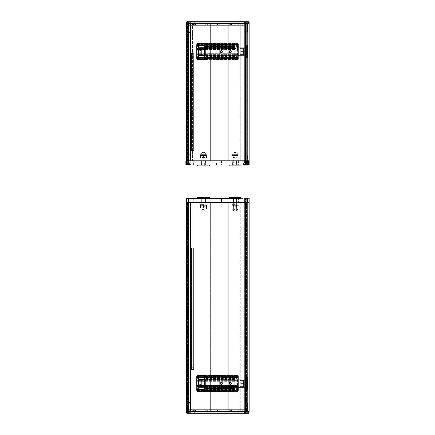 <?xml version="1.0" encoding="UTF-8"?>
<svg xmlns="http://www.w3.org/2000/svg" width="435" height="435" viewBox="0 0 435 435"><rect width="100%" height="100%" fill="white"/><g stroke="black" fill="none" stroke-linecap="round" stroke-linejoin="round"><path stroke-width="0.33" stroke-dasharray="2.17 1.63" d="M190.345 413.245L187.958 413.245L190.345 413.245L187.958 413.245L187.958 412.652L188.855 412.652L188.855 413.245L187.958 413.245L187.958 412.652L187.958 413.245L188.855 413.245L188.855 412.652L187.958 412.652L187.958 413.245L190.345 413.25L190.345 412.652L188.855 412.652L188.855 413.245L188.855 412.652L188.855 413.245L189.453 413.245L189.453 412.652L189.453 413.245L189.453 412.652L189.453 413.245L190.345 413.245L190.345 412.652L190.345 413.245L189.453 413.245L189.453 412.652L190.345 412.652L190.345 413.245L189.453 413.25L189.453 412.652L189.453 413.245L188.855 413.245L188.855 412.652L189.453 412.652L189.453 413.245L188.855 413.25L188.855 412.652L188.855 413.245L187.958 413.25L190.345 413.25L190.345 412.652L187.958 412.652L188.855 412.652L188.855 413.25L187.958 413.25L187.958 412.652L188.855 412.652L187.958 412.652L187.958 413.25L187.958 412.652L187.958 413.25L188.855 413.25L188.855 412.652L188.855 413.25L188.855 412.652L188.855 413.25L189.453 413.25L189.453 412.652L189.453 413.25L189.453 412.652L189.453 413.25L190.345 413.25L190.345 412.652L190.345 413.25L189.453 413.25L189.453 412.652L190.345 412.652L190.345 413.25M191.242 412.945L187.066 412.945L187.066 413.245L191.242 413.245L191.242 412.945L191.242 413.245L191.242 412.951L187.066 412.945L191.242 412.945L190.198 411.901L191.242 412.945L187.066 412.951L188.11 411.901L190.198 411.901L188.11 411.901L187.066 412.945L191.242 412.945L191.242 413.245L187.066 413.25L187.066 412.945L187.066 413.25L187.066 412.951L191.242 412.951L187.066 412.951L188.11 411.907L190.198 411.907L191.242 412.951L190.198 411.907L188.11 411.907L187.066 412.951L191.242 412.951M190.198 403.229L188.11 403.229L188.11 411.901L190.198 411.901L190.198 403.229L190.198 411.901L188.11 411.901L188.11 403.229L190.198 403.229L188.11 403.229L189.035 401.907L190.198 403.229L189.274 401.907L188.11 403.229L190.198 403.229M189.035 401.907L190.198 403.234L188.11 403.234L188.11 411.907L190.198 411.907L190.198 403.234L190.198 411.907L188.11 411.907L188.11 403.234L190.198 403.234L188.11 403.234L189.035 401.913L188.11 403.234L190.198 403.234L189.035 401.913M247.64 413.245L245.253 413.245L247.64 413.245L245.253 413.245L245.253 412.652L246.145 412.652L246.145 413.245L245.253 413.245L245.253 412.652L245.253 413.245L246.145 413.245L246.145 412.652L245.253 412.652L245.253 413.245L246.145 413.245L246.145 412.652L246.145 413.245L246.743 413.245L246.743 412.652L246.145 412.652L246.145 413.245L246.145 412.652L246.743 412.652L246.743 413.245L246.743 412.652L246.743 413.245L247.64 413.245L247.64 412.652L246.743 412.652L247.64 412.652L247.64 413.245L247.64 412.652L247.64 413.245L246.743 413.245L246.743 412.652L246.743 413.245L246.743 412.652L246.743 413.245L246.145 413.245L246.145 412.652L246.145 413.245L247.64 413.245L245.253 413.245L245.253 412.652L247.64 412.652L245.253 412.652L246.145 412.652L246.145 413.245L245.253 413.245L245.253 412.652L245.253 413.245L246.145 413.245L246.145 412.652L245.253 412.652L245.253 413.245L246.145 413.25L246.145 412.652L246.145 413.245L246.743 413.245L246.743 412.652L246.145 412.652L246.145 413.245L246.145 412.652L246.743 412.652L246.743 413.245L246.743 412.652L246.743 413.245L247.64 413.245L247.64 412.652L246.743 412.652L247.64 412.652L247.64 413.245L247.64 412.652L247.64 413.245L246.743 413.245L246.743 412.652L246.743 413.245L246.743 412.652L246.743 413.245L246.145 413.245L246.145 412.652L246.145 413.245L245.253 413.25L245.253 412.652L247.64 412.652L245.253 412.652L246.145 412.652L246.145 413.25L246.743 413.25L245.253 413.25L245.253 412.652L245.253 413.25L246.145 413.25L246.145 412.652L245.253 412.652L245.253 413.25L247.64 413.25L246.743 413.25L247.64 413.25L247.64 412.652L246.145 412.652L246.145 413.25L246.145 412.652L246.145 413.25L246.743 413.25L246.743 412.652L246.743 413.25L246.743 412.652L246.743 413.25L247.64 413.25L247.64 412.652L247.64 413.25L246.743 413.25L246.743 412.652L247.64 412.652L247.64 413.25L246.743 413.25L246.743 412.652L246.743 413.25L246.145 413.25L246.145 412.652L246.743 412.652L246.743 413.25L246.145 413.25L246.145 412.652L246.145 413.25L245.253 413.25L247.64 413.25L247.64 412.652L245.253 412.652L247.64 412.652L246.145 412.652L246.145 413.25L245.253 413.25L245.253 412.652L246.145 412.652L245.253 412.652L245.253 413.25L245.253 412.652L245.253 413.25L246.145 413.25L246.145 412.652L246.145 413.25L246.145 412.652L246.145 413.25L246.743 413.25L246.743 412.652L246.743 413.25L246.743 412.652L246.743 413.25L247.64 413.25L247.64 412.652L247.64 413.25L246.743 413.25L246.743 412.652L247.64 412.652L247.64 413.25M248.532 412.945L244.356 412.945L244.356 413.245L248.532 413.245L248.532 412.945L248.532 413.245L248.532 412.945L244.356 412.945L248.532 412.945L247.488 411.901L248.532 412.945L244.356 412.945L245.4 411.901L247.488 411.901L245.4 411.901L244.356 412.945L248.532 412.945L248.532 413.245L244.356 413.245L244.356 412.945L244.356 413.245L248.532 413.245L244.356 413.245L248.532 413.245L248.532 412.951L244.356 412.945L248.532 412.945L247.488 411.901L247.488 403.229L245.4 403.229L245.4 411.901L247.488 411.901L245.4 411.901L245.4 403.229L247.488 403.229L247.488 411.901L248.532 412.945L244.356 412.951L245.4 411.901L247.488 411.901L245.4 411.901L244.356 412.945L248.532 412.945L248.532 413.25L244.356 413.25L244.356 412.945L244.356 413.25L248.532 413.25L244.356 413.25L248.532 413.25L248.532 412.951L244.356 412.951L248.532 412.951L247.488 411.907L248.532 412.951L244.356 412.951L245.4 411.907L247.488 411.907L245.4 411.907L244.356 412.951L248.532 412.951L248.532 413.245L244.356 413.25L244.356 412.951L244.356 413.25L244.356 412.951L248.532 412.951L244.356 412.951L245.4 411.907L247.488 411.907L247.488 403.234L245.4 403.234L245.4 411.907L245.4 403.234L247.488 403.234L247.488 411.907L245.4 411.907L247.488 411.907L248.532 412.951L247.488 411.907L245.4 411.907L244.356 412.951L248.532 412.951M247.488 403.229L245.4 403.229L246.324 401.907L247.488 403.229L246.563 401.907L245.4 403.229L247.488 403.229L245.4 403.229L245.4 411.901L247.488 411.901L247.488 403.229L247.488 411.901L245.4 411.901L245.4 403.229L247.488 403.229L245.4 403.229L246.324 401.907L247.488 403.229L246.563 401.907L245.4 403.229L247.488 403.229M246.324 401.907L247.488 403.234L245.4 403.234L246.324 401.913L245.4 403.234L247.488 403.234L246.563 401.913L247.488 403.234L245.4 403.234L245.4 411.907L247.488 411.907L247.488 403.234L247.488 411.907L245.4 411.907L245.4 403.234L247.488 403.234L245.4 403.234L246.324 401.913L245.4 403.234L247.488 403.234L246.324 401.913M189.453 412.652L189.453 413.25L189.453 412.652L189.453 413.25L188.855 413.25L188.855 412.652L189.453 412.652L188.855 412.652L188.855 413.25L188.855 412.652L187.958 412.652L189.453 412.652M246.743 412.652L246.743 413.25L246.743 412.652L246.743 413.25L246.145 413.25L246.145 412.652L246.743 412.652L246.145 412.652L246.145 413.25L246.145 412.652L245.253 412.652L246.743 412.652M245.253 21.755L194.298 21.755L194.298 25.339L187.958 25.339L193.031 25.339L193.031 23.55L193.031 25.333L189.453 25.333L193.928 25.333L193.031 25.333L193.33 25.333L193.33 23.544L187.958 23.55L187.958 25.333L187.958 22.055L188.257 21.755L194.298 21.755L194.298 25.333L187.958 25.333L193.031 25.333L193.031 23.544L190.046 23.544L193.33 23.544L188.257 23.544L188.257 160.809L189.926 160.809L188.257 160.809L188.257 23.544L189.926 23.55L189.926 160.809L189.926 23.544L189.926 160.809L190.644 160.803L188.257 160.803L189.926 160.803L189.926 23.544L187.659 23.544L187.659 21.755L187.659 22.055L187.066 21.755L187.066 22.354L188.078 23.37L190.225 23.37L188.078 23.55L190.225 23.365L188.078 23.365L187.066 22.348L187.066 21.755L186.468 22.055L186.767 21.755L191.242 21.755L187.066 21.755L191.242 21.755L191.242 22.055L187.066 22.055L187.066 21.755L187.066 22.055L191.242 22.055L191.242 21.755L187.066 21.755L191.242 21.75L191.242 22.049L187.066 22.055L188.11 23.098L190.198 23.098L191.242 22.055L190.198 23.098L188.11 23.098L187.066 22.055L191.242 22.055L187.066 22.049L187.066 21.755L187.066 22.049L191.242 22.049L191.242 21.755L187.066 21.755L191.242 21.755L187.066 21.755L191.242 21.755L191.242 22.354L187.066 22.354L191.242 22.354L191.242 21.755L187.066 21.755L188.257 21.755L187.958 22.055L249.124 22.055L186.468 22.055L187.066 22.055L188.11 23.093L190.198 23.093L191.242 22.049L187.066 22.049L191.242 22.049L190.198 23.093L188.11 23.093L187.066 22.049L245.547 22.055L245.579 23.544L186.468 23.544L249.13 23.544L245.547 23.544L249.13 23.544L249.13 160.809L249.13 23.544L247.036 23.544L247.036 160.809L249.13 160.803L186.468 160.803L210.339 160.803L210.339 23.544L247.64 23.55L244.655 23.55L247.341 23.55L244.655 23.55L245.579 23.55L245.253 23.544L245.253 21.755L247.64 21.755L245.253 21.755L245.253 22.348L246.145 22.348L246.145 21.755L245.253 21.755L245.253 22.348L245.253 21.755L246.145 21.755L246.145 22.348L245.253 22.348L245.253 21.755L246.145 21.755L246.145 22.348L246.145 21.755L246.743 21.755L246.743 22.348L246.145 22.348L246.145 21.755L246.145 22.348L246.743 22.348L246.743 21.755L246.743 22.348L246.743 21.755L247.64 21.755L247.64 22.348L246.743 22.348L247.64 22.348L247.64 21.755L247.64 22.348L247.64 21.755L246.743 21.755L246.743 22.348L246.743 21.755L246.743 22.348L246.743 21.755L246.145 21.755L246.145 22.348L246.145 21.755L247.64 21.755L245.253 21.755L245.253 22.348L247.64 22.348L245.253 22.348L246.145 22.348L246.145 21.755L245.253 21.755L245.253 22.348L245.253 21.755L246.145 21.755L246.145 22.348L245.253 22.348L245.253 21.755L246.145 21.75L246.145 22.348L246.145 21.755L246.743 21.755L246.743 22.348L246.145 22.348L246.145 21.755L246.145 22.348L246.743 22.348L246.743 21.755L246.743 22.348L246.743 21.755L247.64 21.755L247.64 22.348L246.743 22.348L247.64 22.348L247.64 21.755L247.64 22.348L247.64 21.755L246.743 21.755L246.743 22.348L246.743 21.755L246.743 22.348L246.743 21.755L246.145 21.755L246.145 22.348L246.145 21.755L245.253 21.75L245.253 22.348L247.64 22.348L245.253 22.348L246.145 22.348L246.145 21.75L246.743 21.75L245.253 21.75L245.253 22.348L245.253 21.75L246.145 21.75L246.145 22.348L245.253 22.348L245.253 21.75L246.145 21.75L246.145 22.348L246.145 21.75L247.64 21.75L245.253 21.75L245.253 22.348L246.145 22.348L246.145 21.75L246.145 22.348L246.743 22.348L246.145 22.348L246.145 21.75L246.145 22.348L245.253 22.348L246.743 22.348L246.743 21.75L246.743 22.348L246.743 21.75L246.743 22.348L247.64 22.348L246.743 22.348L246.743 21.75L247.64 21.75L246.743 21.75L246.743 22.348L246.743 21.75L246.743 22.348L246.145 22.348L246.145 21.75L245.253 21.75L245.253 22.348L245.253 21.75L248.532 21.755L248.532 22.055L244.356 22.055L244.356 21.755L248.532 21.755L244.356 21.755L248.532 21.755L244.356 21.755L244.356 22.055L248.532 22.055L248.532 21.755L248.532 22.055L244.356 22.055L245.4 23.098L247.488 23.098L248.532 22.055L247.488 23.098L245.4 23.098L244.356 22.055L248.532 22.055L244.356 22.055L244.356 21.755L248.532 21.755L244.356 21.755L248.532 21.755L244.356 21.755L244.356 22.055L248.532 22.055L248.532 21.755L248.532 22.049L244.356 22.055L245.4 23.098L247.488 23.098L247.488 31.771L245.4 31.771L245.4 23.098L245.4 31.771L247.488 31.771L247.488 23.098L245.4 23.098L247.488 23.098L248.532 22.055L247.488 23.098L245.4 23.098L244.356 22.055L248.532 22.055L244.356 22.049L244.356 21.755L248.532 21.75L248.532 22.049L248.532 21.755L244.356 21.75L244.356 22.049L248.532 22.049L244.356 22.049L245.4 23.093L247.488 23.093L248.532 22.049L247.488 23.093L245.4 23.093L244.356 22.049L248.532 22.049L244.356 22.049L244.356 21.75L248.532 21.75L244.356 21.75L248.532 21.75L244.356 21.755L244.356 22.049L248.532 22.049L248.532 21.75L244.356 21.755L249.13 22.055L249.13 23.544L247.036 23.55L247.036 21.755L186.767 21.755L186.468 23.544L210.339 23.55L210.339 160.809L228.244 160.803L228.244 23.544L228.244 160.809L240.093 160.803L240.093 23.544L240.093 160.809L240.99 160.803L240.99 23.544L240.99 160.809L244.655 160.803L244.655 23.544L244.655 160.809L247.341 160.803L246.21 160.803L246.21 23.544L245.71 23.55L247.64 23.55L245.427 23.55L247.64 23.55L246.21 23.55L246.21 160.809L245.71 160.803L247.189 160.803L245.427 160.803L245.427 23.544L247.189 23.55L245.427 23.55L245.427 160.809L246.009 160.803L245.427 160.803L245.427 23.544L245.427 160.809L244.954 160.803L249.13 160.809L249.13 23.55L247.042 23.544L186.468 23.544L186.468 160.803L187.36 160.809L187.36 23.544L193.031 23.55L187.36 23.55L187.36 160.809L187.36 23.544L187.36 160.809L192.139 160.803L192.139 23.544L193.031 23.55L192.139 23.55L192.139 160.809L193.031 160.803L193.031 23.544L193.031 160.809L192.139 160.803L192.139 23.544L192.139 160.809L187.36 160.803L192.139 160.809L192.139 23.544L192.139 160.809L192.139 23.544L192.139 160.809L193.031 160.803L193.031 23.544L193.031 160.809L193.031 23.544L193.031 160.809L190.644 160.803L210.339 160.809L210.339 23.544L210.339 160.809L228.244 160.809L228.244 23.544L228.244 160.809L239.854 160.809L239.854 23.544L239.854 160.809L240.751 160.809L240.751 23.544L240.751 160.809L244.655 160.809L244.655 23.544L244.655 160.809L244.655 23.544L244.655 160.809L244.954 160.803L244.655 160.803L244.655 23.544L244.655 160.809L244.655 23.544L244.655 160.809L245.666 160.803L245.666 23.544L245.666 160.809L244.655 160.803L244.655 23.544L244.655 160.809L247.341 160.803L245.666 160.803L245.666 23.544L245.666 160.809L247.341 160.809L246.324 160.803L246.324 23.544L246.324 160.809L246.025 160.803L246.324 160.803L246.324 23.544L246.324 160.809L247.64 160.803L247.64 23.544L247.189 23.55L247.64 23.55L247.64 160.809L247.64 23.544L247.64 160.809L246.324 160.803L246.324 23.544L246.324 160.809L246.324 23.544L246.324 160.809L246.324 23.544L246.324 160.809L245.726 160.803L246.324 160.803L246.324 23.544L246.324 160.809L247.64 160.803L247.64 23.544L247.64 160.809L247.64 23.544L247.64 160.809L247.341 160.803L247.64 160.809L247.64 23.544L247.64 160.809L247.64 23.544L247.64 160.809L246.324 160.809L246.324 23.544L246.324 160.809L246.324 23.544L246.324 160.809L247.341 160.809L244.655 160.809L245.579 160.809L245.579 23.544L245.547 160.809L247.64 160.809L244.954 160.803L247.341 160.809L245.427 160.803L245.427 23.544L245.427 160.809L245.427 23.544L245.427 160.809L245.427 23.544L245.427 160.809L246.025 160.809L245.427 160.809L245.427 23.544L245.427 160.809L247.189 160.809L187.36 160.803L193.031 160.809L193.031 23.544L193.031 160.809L186.468 160.803L249.13 160.803L247.036 160.803L247.036 21.755L246.297 21.755L246.297 23.544L247.036 23.544L245.253 23.544L245.253 21.755L245.253 22.348L246.145 22.348L245.253 22.348L246.145 22.348L246.145 21.75L246.145 22.348L246.145 21.75L246.145 22.348L247.64 22.348L247.64 21.75L247.64 22.348L247.64 21.75L247.64 22.348L246.145 22.348L246.145 21.75L246.743 21.75L246.145 21.75L246.145 22.348L246.743 22.348L246.743 21.75L247.64 21.75L246.743 21.75L246.743 22.348L246.743 21.75L246.743 22.348L247.64 22.348L246.743 22.348L246.743 21.75L247.64 21.75L246.743 21.75L246.743 22.348L246.743 21.75L246.743 22.348L246.145 22.348L246.145 21.75L247.64 21.75L247.64 22.348L247.64 21.75M187.958 21.755L190.345 21.755L187.958 21.755L187.958 22.348L188.855 22.348L188.855 21.755L187.958 21.755L187.958 22.348L187.958 21.755L188.855 21.755L188.855 22.348L187.958 22.348L187.958 21.755L188.855 21.75L188.855 22.348L188.855 21.755L189.453 21.755L189.453 22.348L188.855 22.348L188.855 21.755L188.855 22.348L189.453 22.348L189.453 21.755L189.453 22.348L189.453 21.755L190.345 21.755L190.345 22.348L189.453 22.348L190.345 22.348L190.345 21.755L190.345 22.348L190.345 21.755L189.453 21.755L189.453 22.348L189.453 21.755L189.453 22.348L189.453 21.755L188.855 21.755L188.855 22.348L188.855 21.755L187.958 21.75L187.958 22.348L190.345 22.348L187.958 22.348L188.855 22.348L188.855 21.75L189.453 21.75L187.958 21.75L187.958 22.348L187.958 21.75L188.855 21.75L188.855 22.348L187.958 22.348L187.958 21.75L190.345 21.75L189.453 21.75L190.345 21.75L190.345 22.348L188.855 22.348L188.855 21.75L188.855 22.348L188.855 21.75L189.453 21.75L189.453 22.348L189.453 21.75L189.453 22.348L189.453 21.75L190.345 21.75L190.345 22.348L190.345 21.75L189.453 21.75L189.453 22.348L190.345 22.348L190.345 21.75M190.198 31.771L188.11 31.771L188.11 23.098L190.198 23.098L190.198 31.771L190.198 23.098L188.11 23.098L188.11 31.771L190.198 31.771L188.11 31.771L189.035 33.093L190.198 31.771L189.274 33.093L188.11 31.771L190.198 31.771M189.035 33.093L190.198 31.766L188.11 31.766L188.11 23.093L190.198 23.093L190.198 31.766L190.198 23.093L188.11 23.093L188.11 31.766L190.198 31.766L188.11 31.766L189.035 33.087L188.11 31.766L190.198 31.766L189.035 33.087M247.488 31.771L245.4 31.771L246.324 33.093L247.488 31.771L246.563 33.093L245.4 31.771L247.488 31.771L245.4 31.771L245.4 23.098L247.488 23.098L247.488 31.771L247.488 23.098L245.4 23.098L245.4 31.771L247.488 31.771L245.4 31.771L246.324 33.093L247.488 31.771L246.563 33.093L245.4 31.771L247.488 31.771M246.324 33.093L247.488 31.766L245.4 31.766L245.4 23.093L247.488 23.093L247.488 31.766L247.488 23.093L245.4 23.093L245.4 31.766L247.488 31.766L245.4 31.766L246.324 33.087L245.4 31.766L247.488 31.766L246.563 33.087L247.488 31.766L245.4 31.766L245.4 23.093L247.488 23.093L248.532 22.049L244.356 22.049L245.4 23.093L244.356 22.049L248.532 22.049L247.488 23.093L245.4 23.093L247.488 23.093L247.488 31.766L247.488 23.093L245.4 23.093L245.4 31.766L247.488 31.766L245.4 31.766L246.324 33.087L245.4 31.766L247.488 31.766L246.324 33.087M189.453 22.348L189.453 21.75L189.453 22.348L189.453 21.75L188.855 21.75L188.855 22.348L189.453 22.348L188.855 22.348L188.855 21.75L188.855 22.348L187.958 22.348L189.453 22.348M247.64 22.348L246.743 22.348L247.64 22.348M187.066 164.979L191.242 164.979L187.066 164.979L191.242 164.979L191.242 164.686L187.066 164.686L187.066 164.979L187.066 164.686L191.242 164.686L191.242 164.979L187.066 164.979M187.958 164.979L188.855 164.979L187.958 164.979L187.958 164.386L188.855 164.386L188.855 164.979L189.453 164.979L187.958 164.979L187.958 164.386L187.958 164.979L188.855 164.979L188.855 164.386L187.958 164.386L187.958 164.979L248.532 164.74L244.356 164.74L244.356 165.039L248.532 165.039L244.356 165.039L248.532 165.039L248.532 164.74L248.532 165.039L244.356 165.039L244.356 164.74L248.532 164.74L244.356 164.74L245.4 163.696L247.488 163.696L248.532 164.74L247.488 163.696L245.4 163.696L244.356 164.74L248.532 164.74L244.356 164.985L248.303 164.985L187.36 164.985L187.958 164.979L187.958 160.803L187.958 164.979M190.345 164.979L189.453 164.979L190.345 164.979L190.345 164.386L188.855 164.386L188.855 164.979L188.855 164.386L188.855 164.979L189.453 164.979L189.453 164.386L189.453 164.979L189.453 164.386L189.453 164.979L190.345 164.979L190.345 164.386L190.345 164.979L189.453 164.979L189.453 164.386L190.345 164.386L190.345 164.979M188.11 163.636L190.198 163.636L191.242 164.686L187.066 164.686L188.11 163.636L187.066 164.686L191.242 164.686L190.198 163.636L188.11 163.636L190.198 163.636L190.198 154.963L188.11 154.963L188.11 163.636L188.11 154.963L190.198 154.963L190.198 163.636L188.11 163.636M189.035 153.642L190.198 154.963L188.11 154.963L189.035 153.642L188.11 154.963L190.198 154.963L189.035 153.642M189.453 164.386L189.453 164.979L189.453 164.386L189.453 164.979L188.855 164.979L188.855 164.386L189.453 164.386L188.855 164.386L188.855 164.979L188.855 164.386L187.958 164.386L189.453 164.386M245.253 165.039L246.145 165.039L245.253 165.039L245.253 164.446L246.145 164.446L246.145 165.039L246.743 165.039L245.253 165.039L245.253 164.446L245.253 165.039L246.145 165.039L246.145 164.446L245.253 164.446L245.253 165.039L247.64 165.039L246.743 165.039L247.64 165.039L247.64 164.446L246.145 164.446L246.145 165.039L246.145 164.446L246.145 165.039L246.743 165.039L246.743 164.446L246.743 165.039L246.743 164.446L246.743 165.039L247.64 165.039L247.64 164.446L247.64 165.039L246.743 165.039L246.743 164.446L247.64 164.446L247.64 165.039L246.743 165.039L246.743 164.446L246.743 165.039L246.145 165.039L246.145 164.446L246.743 164.446L246.743 165.039L246.145 165.039L246.145 164.446L246.145 165.039L245.253 165.039L247.64 165.039L247.64 164.446L245.253 164.446L247.64 164.446L246.145 164.446L246.145 165.039L245.253 165.039L245.253 164.446L246.145 164.446L245.253 164.446L245.253 165.039L245.253 164.446L245.253 165.039L246.145 165.039L246.145 164.446L246.145 165.039L246.145 164.446L246.145 165.039L246.743 165.039L246.743 164.446L246.743 165.039L246.743 164.446L246.743 165.039L247.64 165.039L247.64 164.446L247.64 165.039L246.743 165.039L246.743 164.446L247.64 164.446L247.64 165.039M245.4 163.696L247.488 163.696L247.488 155.023L245.4 155.023L245.4 163.696L245.4 155.023L247.488 155.023L247.488 163.696L245.4 163.696L247.488 163.696L248.532 164.74L244.356 164.74L245.4 163.696L244.356 164.74L248.532 164.74L247.488 163.696L245.4 163.696L247.488 163.696L247.488 155.023L245.4 155.023L246.563 153.702L247.488 155.023L246.563 153.702L245.4 155.023L247.488 155.023L245.4 155.023L245.4 163.696L245.4 155.023L247.488 155.023L247.488 163.696L245.4 163.696M246.324 153.702L247.488 155.023L245.4 155.023L246.324 153.702L245.4 155.023L247.488 155.023L246.324 153.702M248.532 165.039L244.356 165.039M246.743 164.446L246.743 165.039L246.743 164.446L246.743 165.039L246.145 165.039L246.145 164.446L246.743 164.446L246.145 164.446L246.145 165.039L246.145 164.446L245.253 164.446L246.743 164.446M237.048 377.7L237.641 377.7L237.641 375.987L237.641 377.7L237.048 377.7L237.641 377.7L237.048 377.7L237.048 377.265L237.048 377.7M237.048 377.014L237.641 377.014L237.641 375.987L237.641 377.265L237.048 376.862L237.048 377.553L237.048 377.014L237.641 377.014L237.048 377.014M237.048 376.672L237.641 376.672L237.048 376.824L237.641 376.672L237.048 376.422L237.641 376.672L237.048 376.862L237.641 376.672L237.048 376.672L237.048 376.134L237.048 376.672M237.048 375.987L237.641 375.987L237.048 375.987L237.641 375.987L237.048 375.987L237.048 376.422L237.048 375.987M236.645 378.336L236.645 375.351L236.645 378.336L236.645 375.351L237.146 375.351A0.495 0.495 0 0 1 237.641 375.851L237.641 377.836L237.641 375.851A0.495 0.495 0 0 0 237.146 375.351L237.146 378.336L237.146 375.351L237.146 378.336L237.146 375.351L236.645 375.351L236.645 378.336L237.641 377.836L236.645 378.336M236.645 376.096L236.645 377.591L236.645 376.096L236.645 377.591L236.645 376.096L221.442 376.096L221.442 377.591L221.442 376.096L236.645 376.096M237.048 390.831L237.641 390.831L237.641 389.113L237.641 390.831L237.048 390.831L237.641 390.831L237.048 390.831L237.048 390.391L237.048 390.831M237.048 390.141L237.641 390.141L237.641 389.113L237.641 390.391L237.048 389.994L237.048 390.679L237.048 390.141L237.641 390.141L237.048 390.141M237.048 389.803L237.641 389.803L237.048 389.95L237.641 389.803L237.048 389.553L237.641 389.803L237.048 389.994L237.641 389.803L237.048 389.803L237.048 389.265L237.048 389.803M237.048 389.113L237.641 389.113L237.048 389.113L237.641 389.113L237.048 389.113L237.048 389.553L237.048 389.113M236.645 391.462L236.645 388.482L236.645 391.462L236.645 388.482L237.146 388.482A0.495 0.495 0 0 1 237.641 388.977L237.641 390.967L237.641 388.977A0.495 0.495 0 0 0 237.146 388.482L237.146 391.462L237.146 388.482L237.146 391.462L237.146 388.482L236.645 388.482L236.645 391.462L237.641 390.967L236.645 391.462M236.645 389.227L236.645 390.717L236.645 389.227L236.645 390.717L236.645 389.227L221.442 389.227L221.442 390.717L221.442 389.227L236.645 389.227M237.641 377.553L237.641 377.265L237.048 377.553L237.641 377.553M221.442 377.591L221.442 376.096L221.442 377.591L236.645 377.591L221.442 377.591M237.641 390.679L237.641 390.391L237.048 390.679L237.641 390.679M221.442 390.717L221.442 389.227L221.442 390.717L236.645 390.717L221.442 390.717M197.93 389.113L197.338 389.113L197.338 390.831L197.338 389.113L197.93 389.113L197.338 389.113L197.93 389.113L197.93 389.553L197.93 389.113M197.93 389.803L197.338 389.803L197.338 390.831L197.338 389.553L197.93 389.95L197.93 389.265L197.93 389.803L197.338 389.803L197.93 389.803M197.93 390.141L197.338 390.141L197.93 389.994L197.338 390.141L197.93 390.391L197.338 390.141L197.93 389.95L197.338 390.141L197.93 390.141L197.93 390.679L197.93 390.141M197.93 390.831L197.338 390.831L197.93 390.831L197.338 390.831L197.93 390.831L197.93 390.391L197.93 390.831M198.333 388.482L198.333 391.462L198.333 388.482L198.333 391.462L197.838 391.462A0.495 0.495 0 0 1 197.338 390.967L197.338 388.977L197.338 390.967A0.495 0.495 0 0 0 197.838 391.462L197.838 388.482L197.838 391.462L197.838 388.482L197.838 391.462L198.333 391.462L198.333 388.482L197.338 388.977L198.333 388.482M198.333 390.717L198.333 389.227L198.333 390.717L198.333 389.227L198.333 390.717L213.536 390.717L213.536 389.227L213.536 390.717L198.333 390.717M197.93 375.987L197.338 375.987L197.338 377.7L197.338 375.987L197.93 375.987L197.338 375.987L197.93 375.987L197.93 376.422L197.93 375.987M197.93 376.672L197.338 376.672L197.338 377.7L197.338 376.422L197.93 376.824L197.93 376.134L197.93 376.672L197.338 376.672L197.93 376.672M197.93 377.014L197.338 377.014L197.93 376.862L197.338 377.014L197.93 377.265L197.338 377.014L197.93 376.824L197.338 377.014L197.93 377.014L197.93 377.553L197.93 377.014M197.93 377.7L197.338 377.7L197.93 377.7L197.338 377.7L197.93 377.7L197.93 377.265L197.93 377.7M198.333 375.351L198.333 378.336L198.333 375.351L198.333 378.336L197.838 378.336A0.495 0.495 0 0 1 197.338 377.836L197.338 375.851L197.338 377.836A0.495 0.495 0 0 0 197.838 378.336L197.838 375.351L197.838 378.336L197.838 375.351L197.838 378.336L198.333 378.336L198.333 375.351L197.338 375.851L198.333 375.351M198.333 377.591L198.333 376.096L198.333 377.591L198.333 376.096L198.333 377.591L213.536 377.591L213.536 376.096L213.536 377.591L198.333 377.591M197.338 389.265L197.338 389.553L197.93 389.265L197.338 389.265M213.536 389.227L213.536 390.717L213.536 389.227L198.333 389.227L213.536 389.227M197.338 376.134L197.338 376.422L197.93 376.134L197.338 376.134M213.536 376.096L213.536 377.591L213.536 376.096L198.333 376.096L213.536 376.096M238.043 377.526L237.167 376.188L238.043 377.526L238.331 377.096L238.358 390.005L236.569 390.005L236.569 391.761L234.78 391.761L234.78 375.052L234.78 381.321L234.78 380.125L238.358 380.125L196.968 380.125L197.316 380.364L197.202 381.169A1.196 1.196 0 0 0 197.778 381.321L204.939 381.321L204.939 380.125L198.376 380.125L201.661 380.424L201.661 386.688L201.661 380.125L201.661 380.424L198.376 380.125L198.376 386.688L204.939 386.688L196.827 386.688L198.376 386.688L198.376 389.314L198.376 377.504L198.376 380.125L196.587 380.364L196.587 387.797L198.376 387.857A0.478 0.478 0 0 1 198.616 388.27L198.376 389.972C198.376 387.786 198.376 387.786 198.376 389.972L198.099 387.797M198.675 384.023L198.675 382.795A1.343 1.343 0 0 1 201.209 383.409A1.343 1.343 0 0 1 198.675 384.023L198.376 386.688A0.299 0.299 0 0 1 198.675 386.394L201.661 386.394L198.376 386.688L204.939 386.454L204.939 385.497L204.939 390.374L204.939 385.497L204.939 386.688L197.316 386.454L196.587 386.927M201.209 383.409A1.343 1.343 0 0 0 199.197 382.245A1.343 1.343 0 0 0 199.197 384.573A1.343 1.343 0 0 0 201.209 383.409M238.043 389.26L237.167 390.597L238.043 389.26L238.309 389.793L238.358 387.803L238.358 390.837L237.466 391.734L238.358 390.837L238.358 389.994L236.569 390.005L236.569 387.824L236.569 390.374L234.78 390.374L234.78 385.736L238.358 385.736L234.78 385.497L234.78 386.454L238.358 386.454L234.78 386.688L238.358 386.688L234.78 386.688L234.78 380.364L238.358 380.364L238.358 381.321L238.358 378.961L238.358 390.869A0.897 0.897 0 0 1 237.466 391.761A0.897 0.897 0 0 0 238.358 390.869L238.358 380.364L204.939 380.125L204.939 386.454L204.939 380.125L198.376 380.364L198.376 386.454L196.625 386.574M234.78 379.679L204.939 379.679L204.939 379.233L234.78 379.233L204.939 379.233L234.78 379.38L234.78 391.734L234.78 375.019L234.78 379.793L234.78 376.036L234.78 379.38L204.939 379.38L204.939 379.679L204.939 376.444L204.939 381.082L204.939 375.052L204.939 391.761L204.939 390.374L204.939 391.005L204.341 391.005L204.341 375.351L204.341 391.005M204.341 386.84L204.939 386.84L204.341 387.139M204.939 386.84L204.939 379.826L204.341 379.826L204.341 378.336L204.341 388.33L204.341 379.826L205.385 379.826L205.385 386.987L205.385 379.826L204.64 379.826L204.341 376.846L204.64 387.438L204.64 387.155L198.376 387.155A0.299 0.299 180 0 0 198.675 387.449L198.675 379.363A0.299 0.299 0 0 0 198.376 379.663L204.64 379.663L204.64 387.155M234.78 377.063L204.939 377.063L204.939 376.068L204.939 377.618L234.78 377.618L204.939 377.743L234.78 377.738L234.78 375.949L234.78 377.738L234.78 375.949L234.78 377.738L236.569 377.738L236.569 375.949L236.569 377.738L236.569 375.949L236.569 377.738L204.939 377.743L204.939 378.216L234.78 378.216L204.939 378.216L204.939 379.081L204.939 377.738L204.939 378.037L234.78 378.037L234.78 388.781L234.78 378.037L204.939 378.037L204.939 375.351L204.939 376.444L204.341 376.444M238.304 389.863L237.689 390.804A1.789 1.789 0 0 0 238.304 389.863L238.043 389.292L237.466 389.787L237.466 377.031L204.939 377.031L204.939 389.787L204.939 377.063M204.939 391.005L204.939 389.787L204.341 389.787M236.569 390.374L236.569 391.217L234.78 391.217L234.78 390.374L204.939 390.374L204.939 387.139M197.006 389.999L196.587 388.15L196.587 389.972A1.789 1.789 0 0 0 198.099 391.739A1.789 1.789 0 0 1 196.587 389.972L196.587 387.797L196.827 389.972L198.137 389.972L197.006 389.999A1.381 1.381 0 0 0 198.099 391.141L198.376 391.228L198.137 390.962A1.202 1.202 0 0 1 197.191 389.972A1.3 0.973 80.1 0 1 197.169 389.809L196.827 388.031L198.137 388.031L198.137 391.505A1.55 1.55 0 0 1 196.827 389.972L196.827 388.031L198.376 388.27L198.376 385.736L197.202 385.644L196.756 386.927M196.625 380.244L198.376 380.125A0.299 0.299 0 0 0 198.675 380.424L198.675 382.795M196.827 380.125L197.153 380.962L197.686 381.082L204.939 381.082L204.939 380.364L197.316 380.364L197.316 380.962A0.957 0.957 0 0 0 197.778 381.082L204.939 381.321L198.376 381.321L198.376 378.956L198.099 379.021L198.376 376.846C198.376 379.026 198.376 379.026 198.376 376.846L198.376 378.542L196.827 378.782L196.756 379.885M198.099 379.021L196.587 379.021L196.587 376.846L196.587 378.667L196.984 377.031L198.376 377.031L198.616 375.334L198.257 375.78M197.169 389.809L196.587 388.15L196.587 378.667L196.827 388.352M197.778 381.082L197.202 381.169L198.376 381.321M198.376 391.016L198.197 389.08L204.341 389.075L204.341 390.869L204.341 389.075L204.341 390.869L204.341 389.075L198.197 389.075L198.344 391.016L198.344 388.928L198.376 391.495L198.376 389.939C198.376 387.754 198.376 387.754 198.376 389.939L198.616 391.734L204.939 391.734L204.939 375.372L204.939 381.288L204.939 375.78L204.341 375.78L204.341 391.435L204.341 375.78M198.376 377.89L198.344 375.796L198.344 377.89L198.344 375.796L198.344 377.89L198.197 375.949L198.197 377.738L198.197 375.949L198.197 377.738L204.341 377.738L204.341 375.949L204.341 377.738L204.341 375.949L204.341 377.738L198.376 377.89M198.257 391.038L198.616 391.478L204.939 391.408L204.939 391.761L198.099 391.739L204.939 391.761L204.939 389.787L196.93 389.803L198.616 391.446L198.376 377.031L204.939 377.031L204.939 375.405L204.939 376.444L198.616 376.444L198.616 375.052L198.376 375.291L204.939 375.052L198.099 375.073A1.789 1.789 0 0 0 196.587 376.846A1.789 1.789 0 0 1 198.099 375.073A1.789 1.789 0 0 0 196.587 376.846L196.587 379.021L198.137 378.782L198.137 376.846L198.137 378.782L198.616 378.542L198.376 376.444M198.365 391.195L204.939 391.413L198.376 391.049M198.137 378.782L196.827 378.782L196.827 376.846A1.55 1.55 0 0 1 198.137 375.313A1.55 1.55 0 0 0 196.827 376.846L196.827 378.782L197.169 377.009A1.3 0.973 99.9 0 1 197.191 376.846L197.006 376.813A1.381 1.381 0 0 1 198.099 375.671L198.376 378.542M198.365 375.622L198.099 375.639A1.381 1.381 0 0 0 197.006 376.781L196.587 378.635L196.587 388.118L196.984 389.755L198.376 389.755L198.257 391.005M198.099 375.073L198.616 375.334M236.569 391.598L198.376 391.522M198.376 388.27L198.137 390.962M204.341 388.482L204.341 389.972L204.64 388.33L204.64 390.869L204.64 388.482L204.341 388.482M204.341 390.717L204.341 389.972L204.341 390.869L204.64 390.717L204.341 390.717M204.341 375.949L198.197 375.949L204.341 375.949M204.64 376.096L204.64 378.336L204.64 376.096L204.341 376.096L204.64 376.096M204.341 387.737L204.64 387.737L204.341 387.438M204.64 387.737L204.64 379.826L204.341 379.826L234.78 379.826L204.939 379.826L204.939 378.216L234.78 378.211L204.939 378.064L234.78 378.064M204.64 380.424L204.64 386.394L204.64 380.424L205.385 380.424L205.385 386.394L205.385 380.424L204.64 380.424M204.64 390.804L204.64 390.211L204.64 390.804L205.385 390.804L205.385 390.211L205.385 390.804L204.64 390.804M204.64 389.385L204.64 387.449L198.675 387.449L198.675 389.385L198.376 388.721L198.376 389.314A0.299 0.299 0 0 0 198.675 389.613L204.64 389.613L198.675 389.613L204.64 389.613L204.64 389.314L198.376 389.314A0.299 0.299 0 0 0 198.675 389.613L201.661 389.613L198.675 389.613A0.299 0.299 0 0 1 198.376 389.314L198.675 389.613L198.675 389.015L201.661 389.015L201.661 389.314L201.661 389.015L198.376 388.721L198.675 389.314L201.661 389.314L201.661 389.613L201.661 389.314L198.675 389.314L198.675 389.613A0.299 0.299 0 0 1 198.376 389.314A0.299 0.299 0 0 0 198.675 389.613M204.64 379.663L204.64 389.314M204.64 376.009L204.64 376.607L204.64 376.009L205.385 376.009L205.385 376.607L205.385 376.009L204.64 376.009M204.64 376.607L205.385 376.607L204.64 376.607M201.661 377.504L201.661 377.205L198.376 377.504A0.299 0.299 0 0 1 198.675 377.205L204.64 377.205L198.675 377.205L201.661 377.205L201.661 377.504L198.376 377.504L198.675 377.205A0.299 0.299 0 0 0 198.376 377.504A0.299 0.299 0 0 1 198.675 377.205L198.675 377.504L201.661 377.504M198.675 377.797L201.661 377.797L198.376 378.097L198.675 377.797M204.64 386.394L205.385 386.394L204.64 386.394M204.64 386.987L205.385 386.987L204.64 386.987M204.341 390.869L198.197 390.869L204.341 390.869M204.341 387.585L204.64 387.585L204.341 387.585M204.341 378.336L204.64 378.336L204.341 378.336M204.64 390.211L205.385 390.211L204.64 390.211M198.376 377.504A0.299 0.299 0 0 1 198.675 377.205A0.299 0.299 0 0 0 198.376 377.504L198.675 377.504L198.675 380.125L201.661 380.125M204.939 391.462L204.341 391.462L204.939 391.462M204.939 375.351L204.341 375.351L204.939 375.351M198.376 385.497L204.939 385.736L197.202 385.644A1.196 1.196 0 0 1 197.778 385.497L197.686 385.736M198.616 391.761L198.616 390.374L204.939 390.374L204.939 391.217L234.78 391.217L234.78 391.761L204.939 391.761L236.569 391.761L236.569 387.803L236.569 391.734L237.466 391.734L236.569 391.734L236.819 391.179A1.789 1.789 0 0 0 238.315 389.82L238.309 389.825M234.78 385.497L204.939 385.497L234.78 385.497M234.78 386.688L204.939 386.688L234.78 386.688M234.78 381.321L204.939 381.321L234.78 381.321M238.309 376.987L237.711 376.047L236.569 375.405L236.569 378.961L238.358 378.961L238.358 375.949L237.466 375.052L204.939 375.052L234.78 375.052L234.78 375.405L234.78 375.052L236.569 375.052L236.569 376.802L236.569 375.052L237.466 375.052L238.358 375.949L238.358 377.776M234.78 377.433L204.939 377.439L204.939 376.036L204.939 377.585L204.939 375.949L204.939 378.064M234.78 375.949L204.939 375.949L234.78 375.949M234.78 377.738L204.939 377.738L234.78 377.738M234.78 376.547L204.939 376.547L234.78 376.547M234.78 377.14L204.939 377.14M234.78 377.324L204.939 377.324M234.78 377.466L204.939 377.466M234.78 376.976L204.939 376.976M234.78 377.607L204.939 377.607L234.78 377.618M234.78 378.097L204.939 378.097M234.78 378.243L204.939 378.243L234.78 378.243M234.78 379.407L204.939 379.407L234.78 379.407M234.78 387.406L204.939 387.406L234.78 387.406M234.78 389.722L204.939 389.722L204.939 390.717L204.939 389.167L234.78 389.167L204.939 389.042L234.78 389.048L234.78 390.837L234.78 389.048L234.78 390.837L234.78 389.048L236.569 389.048L236.569 390.837L236.569 389.048L236.569 390.837L236.569 389.048L204.939 389.048L204.939 388.569L234.78 388.569L204.939 388.575L204.939 387.014L204.939 391.108L204.341 391.108M234.78 388.721L204.939 388.721M234.78 389.205L204.939 389.227M234.78 389.842L204.939 389.842M234.78 389.347L204.939 389.347L234.78 389.347L204.939 389.352L204.939 389.722M234.78 389.461L204.939 389.64L204.939 389.347M234.78 389.673L204.939 389.673M234.78 390.271L204.939 390.271L234.78 390.271M234.78 390.869L204.939 390.869L234.78 390.869L204.939 390.869L234.78 390.869L234.78 389.075L204.939 388.928L234.78 389.075L204.939 389.075L234.78 389.075L234.78 390.869L234.78 389.075L234.78 390.869L236.569 390.869L236.569 389.075L236.569 390.869L236.569 389.075L236.569 390.869L234.78 390.869M234.78 389.374L204.939 389.374L234.78 389.374M238.358 389.01L238.358 376.781L236.569 376.786L236.569 375.019L234.78 375.019L234.78 389.755L204.939 389.749L204.939 377.433M234.78 388.689L204.939 388.689L204.939 389.178L234.78 389.194L204.939 389.178L234.78 389.194L204.939 389.2L204.939 390.837L204.939 389.461M234.78 388.602L204.939 388.602L234.78 388.602M234.78 386.987L204.939 387.047L234.78 386.987M234.78 387.585L204.939 387.585L234.78 387.585M234.78 388.781L204.939 388.781L204.939 378.037L204.939 388.781L234.78 388.781M234.78 378.037L204.939 378.037L234.78 378.037M243.573 383.409L243.584 379.826L243.584 386.987L243.584 381.5L243.584 383.409L241.061 383.409L241.061 380.418L243.573 380.418L241.061 380.418L241.061 386.4L241.061 383.409L243.573 383.409M239.864 383.409L239.864 385.051L239.864 383.409M241.061 386.4L243.573 386.4L241.061 386.4L241.061 380.435L241.061 386.4M239.864 383.42L239.864 380.435L239.864 383.42M244.182 383.409L244.182 379.826L244.182 383.409M235.107 209.447L233.611 209.447L235.107 209.447M235.107 198.403L233.611 198.403L235.107 198.403M241.072 197.512L241.072 198.403L229.136 198.403L241.072 198.403L229.136 198.403L229.136 197.512L241.072 197.512L241.072 198.202L229.136 198.202L241.072 198.202L241.072 197.305L229.136 197.305L229.136 198.202L229.136 197.512M203.477 209.447L201.981 209.447L203.477 209.447M203.477 198.403L201.981 198.403L203.477 198.403M209.442 197.512L209.442 198.403L197.506 198.403L209.442 198.403L197.506 198.403L197.506 197.512L209.442 197.512L209.442 198.202L197.506 198.202L209.442 198.202L209.442 197.305L197.506 197.305L197.506 198.202L197.506 197.512M235.107 209.24L233.611 209.24L235.107 209.24M235.107 198.202L233.611 198.202L235.107 198.202M203.477 209.24L201.981 209.24L203.477 209.24M203.477 198.202L201.981 198.202L203.477 198.202M237.651 209.034L232.562 209.034L237.651 209.056A2.637 2.637 0 0 1 232.562 209.034A2.637 2.637 0 0 0 237.651 209.056M235.107 206.272L236.749 206.272L235.107 206.272M235.107 205.325L238.684 205.331L231.523 205.331L235.107 205.331L235.107 207.843L232.111 207.843L232.111 205.325L232.111 207.843L238.097 207.843L235.107 207.843L235.107 205.325M238.097 207.843L238.097 205.325L238.097 207.843L232.132 207.843L238.103 207.843L238.097 205.347L233.464 205.347L238.097 205.347L238.097 207.859L235.107 207.859L235.107 205.347L232.111 205.347L235.107 205.347L235.107 207.859L232.111 207.859L232.111 205.347L232.111 207.859L238.103 207.859L238.103 209.034L232.132 209.034L238.103 209.056L238.103 207.859M235.107 204.374L231.523 204.374L235.107 204.379M203.477 204.374L199.893 204.374L203.477 204.379M203.477 205.325L207.055 205.331L199.893 205.331L203.477 205.331L203.477 207.843L200.486 207.843L200.486 205.325L200.486 207.843L206.467 207.843L203.477 207.843L203.477 205.325M206.021 209.034L200.932 209.034L206.021 209.056A2.637 2.637 0 0 1 200.932 209.034A2.637 2.637 0 0 0 206.021 209.056M203.477 206.272L205.119 206.272L203.477 206.272M206.467 207.843L206.467 205.325L206.467 207.843L200.502 207.843L206.473 207.843L206.467 205.347L201.835 205.347L206.467 205.347L206.467 207.859L203.477 207.859L203.477 205.347L200.486 205.347L203.477 205.347L203.477 207.859L200.486 207.859L200.486 205.347L200.486 207.859L206.473 207.859L206.473 209.034L200.502 209.034L206.473 209.056L206.473 207.859M235.107 206.288L236.749 206.288L235.107 206.288M235.117 209.056L232.132 209.056L235.117 209.056M203.477 206.288L205.119 206.288L203.477 206.288M203.488 209.056L200.502 209.056L203.488 209.056M220.947 384.235L220.469 383.409L220.947 382.582L221.904 382.582L222.377 383.409L221.904 384.235L220.947 384.235L220.469 383.409L220.947 382.582L221.904 382.582L222.377 383.409L221.904 384.235L220.947 384.235M222.617 383.409A1.196 1.196 0 0 1 220.828 384.442A1.196 1.196 0 0 1 220.828 382.376A1.196 1.196 0 0 1 222.617 383.409A1.196 1.196 0 0 0 220.828 382.376A1.196 1.196 0 0 0 220.828 384.442A1.196 1.196 0 0 0 222.617 383.409M222.318 383.409A0.897 0.897 0 0 0 220.98 382.631A0.897 0.897 0 0 0 220.98 384.181A0.897 0.897 0 0 0 222.318 383.409M229.897 384.235L229.424 383.409L229.897 382.582L230.854 382.582L231.333 383.409L230.854 384.235L229.897 384.235L229.424 383.409L229.897 382.582L230.854 382.582L231.333 383.409L230.854 384.235L229.897 384.235M231.572 383.409A1.196 1.196 0 0 1 229.778 384.442A1.196 1.196 0 0 1 229.778 382.376A1.196 1.196 0 0 1 231.572 383.409A1.196 1.196 0 0 0 229.778 382.376A1.196 1.196 0 0 0 229.778 384.442A1.196 1.196 0 0 0 231.572 383.409M231.273 383.409A0.897 0.897 0 0 0 229.93 382.631A0.897 0.897 0 0 0 229.93 384.181A0.897 0.897 0 0 0 231.273 383.409M193.684 248.015L191.574 248.015L193.684 248.015L193.684 367.727L193.091 367.727L193.684 367.727L193.684 248.015M193.091 248.015L193.091 367.727L191.574 367.727L193.091 367.727L191.574 367.727L193.08 367.727L193.091 248.015L193.091 367.727L193.091 248.015M192.248 248.015L192.248 367.727L192.248 248.015M191.574 248.015L191.574 367.727L191.574 248.015M192.091 367.727L192.091 248.015L192.091 367.727M249.13 202.585L249.13 411.456L186.468 411.45L249.13 411.456L249.13 202.579L186.468 202.579L187.36 202.585L187.36 411.456L193.031 411.456L187.36 411.456L187.36 202.579L239.854 202.585L239.854 411.456L239.854 202.579L240.751 202.585L240.751 411.456L240.751 202.579L247.64 202.585L247.64 411.456L244.655 411.456L247.64 411.456L245.427 411.456L247.64 411.456L247.64 202.579L246.297 202.585L249.13 202.585L186.468 202.579L187.36 202.579L187.36 411.456L249.13 411.45L249.13 198.403L249.13 202.579L248.184 202.585L248.902 202.579L248.902 411.456L247.036 411.456L247.036 202.579L248.902 202.579L248.902 198.403L249.13 202.579M249.13 411.45L248.831 413.245L249.13 412.945L248.831 413.245L245.547 412.945L245.846 413.245L188.257 413.245L187.958 412.945L188.257 413.245L187.066 413.245L187.066 412.646L188.078 411.45L189.154 411.45L188.078 411.45L187.066 412.652L191.242 412.646L190.225 411.63L188.078 411.63L190.225 411.45L188.078 411.635L190.225 411.635L191.242 412.652L187.066 412.646L191.242 412.652L187.066 412.652L187.066 413.245L191.242 413.245L186.767 413.245L248.831 413.245L186.767 413.245L186.468 412.945L187.066 412.945L187.066 411.456L186.468 411.456L186.468 198.403L187.958 198.403L187.958 202.579L187.958 198.403L187.958 202.579L187.958 198.403L238.385 198.403L238.385 202.579L238.385 198.403L246.297 198.403L246.297 202.579L245.547 202.585L248.184 202.579L244.655 202.585L244.655 411.456L244.655 202.579L244.655 411.456L244.655 202.579L245.666 202.585L245.666 411.456L244.655 411.45L245.666 411.45L245.666 202.579L245.666 411.456L245.666 202.579L247.341 202.585L245.427 202.585L245.427 411.456L245.427 202.579L244.655 202.585L244.655 411.456L244.655 202.579L244.655 411.456L244.655 202.579L245.579 202.585L245.579 411.456L245.547 202.585L247.036 202.579L247.036 412.945L249.13 412.945L249.13 411.456L248.184 411.45L247.036 411.45L247.036 412.945L249.13 412.945L186.468 412.945L247.036 412.945L246.297 412.945L246.297 411.456L245.547 411.45L247.341 411.45L244.655 411.45L245.579 411.45L245.253 411.456L245.253 412.945L245.547 412.945L245.547 411.456L245.253 411.456L245.253 412.945L244.726 412.945L244.726 409.667L245.547 409.667L245.547 412.945L246.297 412.945L246.297 411.45L245.547 411.45L245.547 409.667L245.547 411.45L245.253 411.45L245.547 411.45L245.547 412.945L245.547 409.661L244.655 409.667L244.655 411.456L244.655 202.579L244.655 411.456L244.655 202.579L244.655 411.456L244.057 411.456L244.057 409.667L245.547 409.661L238.016 409.667L238.016 412.945L244.726 412.945L244.726 409.661L238.016 409.661L238.016 412.945L194.298 412.945L194.298 409.667L238.016 409.667L187.958 409.667L244.655 409.661L244.655 411.45L245.547 411.456L245.547 202.579L247.64 202.585L247.64 411.456L247.64 202.579L247.64 411.456L247.64 202.579L246.623 202.585L247.64 202.585L247.64 411.456L247.341 411.45L247.64 411.45L247.64 202.579L247.64 411.456L247.64 202.579L245.71 202.585L246.324 202.585L246.324 411.456L246.324 202.579L246.324 411.456L246.324 202.579L246.324 411.456L246.324 202.579L246.623 202.585L246.324 202.585L246.324 411.456L247.341 411.45L246.324 411.45L246.324 202.579L245.427 202.585L245.427 411.456L245.427 202.579L246.324 202.585L246.324 411.456L246.025 411.45L246.324 411.45L246.324 202.579L246.324 411.456L246.324 202.579L246.324 411.456L246.324 202.579L247.64 202.579L247.64 411.456L247.341 411.45L247.64 411.45L247.64 202.579L245.427 202.585L245.427 411.456L246.025 411.45L245.427 411.45L245.427 202.579L245.427 411.456L245.427 202.579L247.64 202.585L245.547 202.585L246.297 202.579L246.297 411.456L246.297 198.403L248.902 198.403L249.13 411.45L188.556 411.45L188.556 198.403L249.13 198.403M246.324 202.585L246.324 411.456L247.341 411.45L245.71 411.45L246.324 411.45L246.324 202.579L245.427 202.579L245.427 411.456L247.189 411.45L245.427 411.45L245.427 202.579L245.427 411.456L245.427 202.579L244.954 202.579L247.341 202.579L244.655 202.579L247.64 202.579L246.025 202.579L247.64 202.579L246.21 202.579L246.21 411.456L246.21 202.579L245.427 202.579L246.324 202.579M240.99 202.585L240.99 411.456L240.99 202.579L245.579 202.579L244.954 202.585L245.547 202.579L245.547 198.403L245.547 411.456L245.547 202.579L245.547 411.456L244.655 411.45L244.655 409.667L244.655 411.45L192.139 411.45L193.031 411.45L193.031 202.579L192.139 202.585L193.031 202.585L193.031 411.456L193.031 202.579L193.031 411.456L192.139 411.45L192.139 202.579L192.139 411.456L192.139 202.579L192.139 411.456L192.139 202.579L192.139 411.456L187.36 411.45L187.36 202.579L192.139 202.579L192.139 411.456L192.139 202.579L193.031 202.585L190.644 202.585L190.644 411.456L189.926 411.456L190.644 411.456L190.644 202.579L210.339 202.579L210.339 411.456L210.339 202.579L210.339 411.456L210.339 202.579L228.244 202.579L228.244 411.456L228.244 202.579L228.244 411.456L228.244 202.579L240.093 202.579L240.093 411.456L240.093 202.579L240.99 202.579M190.644 202.585L190.644 411.456L190.943 411.45L190.644 411.45L190.644 202.579L189.926 202.585L190.644 202.585L190.644 411.456L188.257 411.456L190.644 411.45L190.644 202.579L190.644 411.456L190.644 202.579L190.943 202.579L189.926 202.579L189.926 411.456L189.926 202.579L189.926 411.456L189.926 202.579L188.257 202.585L190.644 202.579M193.031 202.585L193.031 411.456L193.031 202.579L193.031 411.456L193.031 202.579L187.36 202.579L193.031 202.579M240.18 381.887L240.18 384.872L240.18 381.887L246.444 381.887L246.444 384.872L246.444 381.887M247.341 389.347L246.444 389.347L246.444 377.411L246.444 389.347L247.341 389.347L247.341 377.411L246.444 377.411L247.341 377.411L247.341 389.347M193.684 369.576L191.574 369.576L193.684 369.576L193.684 249.859L193.091 249.859L193.684 249.859L193.684 369.576M193.091 369.576L193.091 249.859L191.574 249.859L193.091 249.859L191.574 249.859L193.08 249.859L193.091 369.576L193.091 249.859L193.091 369.576M192.248 369.576L192.248 249.859L192.248 369.576M191.574 369.576L191.574 249.859L191.574 369.576M192.091 249.859L192.091 369.576L192.091 249.859M245.427 202.579L247.189 202.579L245.427 202.579M247.189 202.579L247.64 202.579L247.189 202.579L247.189 411.456L247.64 411.45L247.189 411.45L247.189 202.579L247.189 411.456L247.189 202.579M189.926 202.579L188.257 202.579L189.926 202.579M189.926 411.45L188.257 411.45L189.926 411.45M192.139 411.45L193.031 411.45L192.139 411.456L192.139 202.579L192.139 411.456L192.139 202.579L192.139 411.456L192.139 409.667L193.031 409.661L189.453 409.667L193.928 409.667L193.031 409.667L193.031 411.456L193.031 409.667L244.057 409.661L244.057 411.45L193.33 411.456A0.299 0.299 0 0 0 193.629 411.157L193.629 409.96L193.629 411.151L189.747 411.157L193.629 411.157L193.031 411.151L193.031 409.966L190.345 409.966L190.345 411.157L189.747 411.151L193.629 411.151A0.299 0.299 0 0 1 193.33 411.456L192.139 411.45L192.139 409.661L187.958 409.661L187.958 412.945L194.298 412.945L194.298 409.661L187.958 409.661L187.958 412.945L187.958 411.456L187.659 411.456L187.659 202.579L187.659 412.945L188.257 413.245L187.958 412.945L187.958 409.667L187.659 412.945L187.066 412.945L187.066 411.45L187.659 411.456L186.468 411.45L192.139 411.45M237.048 389.086L237.641 389.086L237.641 390.799L237.641 389.086L237.048 389.086L237.641 389.086L237.048 389.086L237.048 389.521L237.048 389.086M237.048 389.771L237.641 389.771L237.641 390.799L237.641 389.521L237.048 389.918L237.048 389.233L237.048 389.771L237.641 389.771L237.048 389.771M237.048 390.113L237.641 390.113L237.048 389.961L237.641 390.113L237.048 390.358L237.641 390.113L237.048 389.918L237.641 390.113L237.048 390.113L237.048 390.652L237.048 390.113M237.048 390.799L237.641 390.799L237.048 390.799L237.641 390.799L237.048 390.799L237.048 390.358L237.048 390.799M236.645 388.45L236.645 391.435L236.645 388.45L236.645 391.435L237.146 391.435A0.495 0.495 0 0 0 237.641 390.935L237.641 388.944L237.641 390.935A0.495 0.495 0 0 1 237.146 391.435L237.146 388.45L237.146 391.435L237.146 388.45L237.146 391.435L236.645 391.435L236.645 388.45L237.641 388.944L236.645 388.45M236.645 390.684L236.645 389.194L236.645 390.684L236.645 389.194L236.645 390.684L221.442 390.684L221.442 389.194L221.442 390.684L236.645 390.684M237.048 375.954L237.641 375.954L237.641 377.667L237.641 375.954L237.048 375.954L237.641 375.954L237.048 375.954L237.048 376.395L237.048 375.954M237.048 376.639L237.641 376.639L237.641 377.667L237.641 376.395L237.048 376.792L237.048 376.101L237.048 376.639L237.641 376.639L237.048 376.639M237.048 376.982L237.641 376.982L237.048 376.835L237.641 376.982L237.048 377.232L237.641 376.982L237.048 376.792L237.641 376.982L237.048 376.982L237.048 377.52L237.048 376.982M237.048 377.667L237.641 377.667L237.048 377.667L237.641 377.667L237.048 377.667L237.048 377.232L237.048 377.667M236.645 375.318L236.645 378.303L236.645 375.318L236.645 378.303L237.146 378.303A0.495 0.495 0 0 0 237.641 377.808L237.641 375.818L237.641 377.808A0.495 0.495 0 0 1 237.146 378.303L237.146 375.318L237.146 378.303L237.146 375.318L237.146 378.303L236.645 378.303L236.645 375.318L237.641 375.818L236.645 375.318M236.645 377.558L236.645 376.068L236.645 377.558L236.645 376.068L236.645 377.558L221.442 377.558L221.442 376.068L221.442 377.558L236.645 377.558M237.641 389.233L237.641 389.521L237.048 389.233L237.641 389.233M221.442 389.194L221.442 390.684L221.442 389.194L236.645 389.194L221.442 389.194M237.641 376.101L237.641 376.395L237.048 376.101L237.641 376.101M221.442 376.068L221.442 377.558L221.442 376.068L236.645 376.068L221.442 376.068M197.93 377.667L197.338 377.667L197.338 375.954L197.338 377.667L197.93 377.667L197.338 377.667L197.93 377.667L197.93 377.232L197.93 377.667M197.93 376.982L197.338 376.982L197.338 375.954L197.338 377.232L197.93 376.835L197.93 377.52L197.93 376.982L197.338 376.982L197.93 376.982M197.93 376.639L197.338 376.639L197.93 376.792L197.338 376.639L197.93 376.395L197.338 376.639L197.93 376.835L197.338 376.639L197.93 376.639L197.93 376.101L197.93 376.639M197.93 375.954L197.338 375.954L197.93 375.954L197.338 375.954L197.93 375.954L197.93 376.395L197.93 375.954M198.333 378.303L198.333 375.318L198.333 378.303L198.333 375.318L197.838 375.318A0.495 0.495 0 0 0 197.338 375.818L197.338 377.808L197.338 375.818A0.495 0.495 0 0 1 197.838 375.318L197.838 378.303L197.838 375.318L197.838 378.303L197.838 375.318L198.333 375.318L198.333 378.303L197.338 377.808L198.333 378.303M198.333 376.068L198.333 377.558L198.333 376.068L198.333 377.558L198.333 376.068L213.536 376.068L213.536 377.558L213.536 376.068L198.333 376.068M197.93 390.799L197.338 390.799L197.338 389.086L197.338 390.799L197.93 390.799L197.338 390.799L197.93 390.799L197.93 390.358L197.93 390.799M197.93 390.113L197.338 390.113L197.338 389.086L197.338 390.358L197.93 389.961L197.93 390.652L197.93 390.113L197.338 390.113L197.93 390.113M197.93 389.771L197.338 389.771L197.93 389.918L197.338 389.771L197.93 389.521L197.338 389.771L197.93 389.961L197.338 389.771L197.93 389.771L197.93 389.233L197.93 389.771M197.93 389.086L197.338 389.086L197.93 389.086L197.338 389.086L197.93 389.086L197.93 389.521L197.93 389.086M198.333 391.435L198.333 388.45L198.333 391.435L198.333 388.45L197.838 388.45A0.495 0.495 0 0 0 197.338 388.944L197.338 390.935L197.338 388.944A0.495 0.495 0 0 1 197.838 388.45L197.838 391.435L197.838 388.45L197.838 391.435L197.838 388.45L198.333 388.45L198.333 391.435L197.338 390.935L198.333 391.435M198.333 389.194L198.333 390.684L198.333 389.194L198.333 390.684L198.333 389.194L213.536 389.194L213.536 390.684L213.536 389.194L198.333 389.194M197.338 377.52L197.338 377.232L197.93 377.52L197.338 377.52M213.536 377.558L213.536 376.068L213.536 377.558L198.333 377.558L213.536 377.558M197.338 390.652L197.338 390.358L197.93 390.652L197.338 390.652M213.536 390.684L213.536 389.194L213.536 390.684L198.333 390.684L213.536 390.684M238.331 377.096L238.043 377.493L237.466 376.998L237.466 389.755L234.78 389.755L234.78 391.38L234.78 385.704L234.78 386.661L238.358 386.661L196.968 386.661L197.316 385.823A0.957 0.957 0 0 1 197.778 385.704L197.202 385.617A1.196 1.196 0 0 1 197.778 385.464L204.939 385.464L204.939 386.661L198.376 386.661L201.661 386.362L201.661 380.092L201.661 386.661L201.661 386.362L198.376 386.661L198.376 380.092L204.939 380.092L196.827 380.092L198.376 380.092L198.376 377.471L198.376 389.281L198.376 386.661L196.587 386.421L196.587 378.988L198.376 378.928A0.478 0.478 0 0 0 198.616 378.51L198.376 376.813C198.376 378.994 198.376 378.994 198.376 376.813L198.099 378.988M198.675 382.762L198.675 383.991A1.343 1.343 0 0 0 201.209 383.376A1.343 1.343 0 0 0 198.675 382.762L198.376 380.092A0.299 0.299 0 0 0 198.675 380.391L201.661 380.391L198.376 380.092L204.939 380.331L204.939 381.288L204.939 380.092L197.316 380.331L196.587 379.853L196.587 380.331L198.376 380.331L198.376 386.421L196.587 386.421L196.587 386.9L197.153 386.421L197.153 385.823L197.686 385.704L204.939 385.704L204.939 391.734L198.099 391.712A1.789 1.789 0 0 1 196.587 389.939L196.587 376.813L196.587 378.988L198.137 378.749L198.099 375.041A1.789 1.789 0 0 0 196.587 376.813A1.789 1.789 0 0 1 198.099 375.041L198.137 375.28A1.55 1.55 0 0 0 196.827 376.813L196.827 378.749L198.137 378.749L198.137 375.824L198.616 375.307L198.376 376.998L196.93 376.982L196.827 378.749L196.587 376.813A1.789 1.789 0 0 1 198.099 375.041L198.616 375.019L198.099 375.041M201.209 383.376A1.343 1.343 0 0 1 199.197 384.54A1.343 1.343 0 0 1 199.197 382.213A1.343 1.343 0 0 1 201.209 383.376M204.341 379.945L204.939 379.945L204.939 376.411L234.78 376.411L234.78 375.019L236.569 375.019L236.569 375.372L236.569 375.019L237.466 375.019L236.569 375.019L236.569 376.781L238.358 376.781L236.569 376.781L236.569 378.956L236.569 376.786L238.358 376.802L238.358 375.916A0.897 0.897 0 0 0 237.466 375.019A0.897 0.897 0 0 1 238.358 375.916L238.358 378.961L236.569 378.961L236.569 376.411L234.78 376.411L234.78 381.049L238.358 381.049L234.78 381.288L234.78 380.331L238.358 380.331L234.78 380.092L238.358 380.092L234.78 380.092L234.78 386.421L238.358 386.421L204.939 386.661L204.939 380.331L204.939 386.661L198.376 386.661A0.299 0.299 0 0 1 198.675 386.362L198.675 383.991M204.939 375.019L204.939 375.372L204.939 375.019L198.376 375.019L204.939 375.019L204.939 375.372L204.939 375.019L234.78 375.019L204.939 375.019M204.939 379.945L204.939 386.954L204.341 386.954L204.341 388.45L204.341 378.455L204.341 386.954L205.385 386.954L205.385 379.793L205.385 386.954L204.64 386.954L204.341 389.939L204.64 379.347L204.64 379.63L198.376 379.63A0.299 0.299 0 0 1 198.675 379.336L198.675 387.416A0.299 0.299 180 0 1 198.376 387.123L204.64 387.123L204.64 379.63M234.78 387.106L204.341 386.954L204.64 386.954L204.64 379.793L205.385 379.793L204.341 379.793L204.939 379.793L204.341 379.793L204.64 379.793L204.64 378.303L204.341 378.303L204.64 378.455L204.64 379.347L204.341 379.347M204.341 387.106L204.939 387.106L204.939 390.342L204.939 385.704L204.939 386.421L197.153 386.421M204.939 391.108L204.939 390.342L204.341 390.342M198.376 375.769L198.197 377.705L204.341 377.705L204.341 375.916L204.341 377.705L204.341 375.916L204.341 377.705L198.197 377.705L198.344 375.769L198.344 377.857L198.616 375.601L204.939 375.601L204.939 375.318L204.939 376.998L204.341 376.998M236.569 376.411L236.569 375.372L204.939 375.78M198.376 378.51L198.376 381.049L197.202 381.136L196.756 379.853M198.365 391.163L197.191 389.939A1.3 0.973 80.1 0 1 197.169 389.776L196.827 388.004L196.827 389.939A1.55 1.55 0 0 0 198.137 391.473A1.55 1.55 0 0 1 196.827 389.939L196.827 388.004L198.376 388.237L196.827 388.004L196.756 386.9M198.376 388.237L196.587 387.764L196.587 389.939A1.789 1.789 0 0 0 198.099 391.712A1.789 1.789 0 0 1 196.587 389.939L196.587 387.764L198.099 387.764L198.137 389.939L198.137 388.004L198.616 388.237L198.616 390.342L204.939 390.342L204.939 391.185L204.341 391.168M196.587 379.853L196.625 380.212M196.968 386.661L197.202 385.617L197.778 385.464L234.78 385.464L197.778 385.704M198.376 388.895L198.344 390.983L198.344 388.895L198.344 390.983L198.344 388.895L198.197 390.837L198.197 389.048L198.197 390.837L198.197 389.048L204.341 389.048L204.341 390.837L204.341 389.048L204.341 390.837L204.341 389.048L198.376 388.895M198.365 375.59L204.939 375.372L204.939 376.998L198.376 376.998L198.376 389.755L204.939 389.755L204.939 391.38L198.616 391.185L198.376 390.342M198.137 375.824L198.137 375.824A1.202 1.202 0 0 0 197.191 376.813L197.006 376.781M196.587 376.813L198.376 376.813L198.137 375.28A1.55 1.55 0 0 0 196.827 376.813L197.191 376.813A1.3 0.973 99.9 0 0 197.169 376.976L196.827 378.434M198.137 390.929L198.376 389.939L197.191 389.939A1.202 1.202 0 0 0 198.137 390.929L198.099 391.114A1.381 1.381 0 0 1 197.006 389.967L196.984 389.755A1.783 1.267 81.1 0 0 197.006 389.967M198.376 391.234L204.939 391.38L204.939 391.734L204.939 391.38L198.376 391.212M198.099 391.712L198.616 391.446M198.616 388.237A0.478 0.478 0 0 0 198.376 387.824L198.099 387.764M196.625 386.541L196.587 386.894M236.569 375.187L198.376 375.258M204.341 376.813L204.341 378.303L204.341 376.068L204.341 376.813L204.64 376.813L204.64 375.916L204.64 378.303L204.64 376.813L204.341 376.813M204.341 375.916L198.197 375.916L204.341 375.916M204.341 390.837L198.197 390.837L204.341 390.837M204.64 390.684L204.64 388.45L204.64 390.684L204.341 390.684L204.64 390.684M204.64 386.362L204.64 380.391L204.64 386.362L205.385 386.362L205.385 380.391L205.385 386.362L204.64 386.362M204.64 375.976L204.64 376.574L204.64 375.976L205.385 375.976L205.385 376.574L205.385 375.976L204.64 375.976M204.64 377.401L204.64 379.336L198.675 379.336L198.675 377.401L198.376 378.064L198.376 377.471A0.299 0.299 0 0 1 198.675 377.172L204.64 377.172L198.675 377.172L204.64 377.172L204.64 377.471L198.376 377.471A0.299 0.299 0 0 1 198.675 377.172L201.661 377.172L198.675 377.172A0.299 0.299 0 0 0 198.376 377.471L198.675 377.172L198.675 377.765L201.661 377.765L201.661 377.471L201.661 377.765L198.376 378.064L198.675 377.471L201.661 377.471L201.661 377.172L201.661 377.471L198.675 377.471L198.675 377.172A0.299 0.299 0 0 0 198.376 377.471A0.299 0.299 0 0 1 198.675 377.172M204.64 387.123L204.64 377.471M204.64 390.777L204.64 390.179L204.64 390.777L205.385 390.777L205.385 390.179L205.385 390.777L204.64 390.777M204.64 390.179L205.385 390.179L204.64 390.179M201.661 389.281L201.661 389.581L198.376 389.281A0.299 0.299 0 0 0 198.675 389.581L204.64 389.581L198.675 389.581L201.661 389.581L201.661 389.281L198.376 389.281L198.675 389.581A0.299 0.299 0 0 1 198.376 389.281A0.299 0.299 0 0 0 198.675 389.581L198.675 389.281L201.661 389.281M198.675 388.988L201.661 388.988L198.376 388.689L198.675 388.988M204.64 380.391L205.385 380.391L204.64 380.391M204.64 378.303L204.341 378.303L204.64 378.303M204.341 379.2L204.64 379.2L204.341 379.2M204.341 388.45L204.64 388.45L204.341 388.45M204.64 376.574L205.385 376.574L204.64 376.574M198.376 389.281A0.299 0.299 0 0 0 198.675 389.581A0.299 0.299 0 0 1 198.376 389.281L198.675 389.281L198.675 386.661L201.661 386.661M204.939 375.318L204.341 375.318L204.939 375.318M204.939 391.435L204.341 391.435L204.939 391.435M198.376 381.288L204.939 381.049L197.202 381.136A1.196 1.196 0 0 0 197.778 381.288L197.686 381.049M198.616 375.019L198.616 376.411L204.939 376.411L204.939 375.372L198.616 375.372L196.957 376.808L196.827 378.466M234.78 381.288L204.939 381.288L234.78 381.288M234.78 380.092L204.939 380.092L234.78 380.092M234.78 391.734L204.939 391.734L234.78 391.734L234.78 391.38L234.78 391.734L236.569 391.734L234.78 391.734M234.78 388.749L204.939 388.749L204.939 378.004L204.939 388.749L234.78 388.749L234.78 378.004L204.939 378.004L234.78 378.004L234.78 388.749L204.939 388.749L234.78 388.749M234.78 387.552L204.939 387.552L234.78 387.552M234.78 386.954L204.939 386.954L234.78 386.954M234.78 390.837L204.939 390.837L234.78 390.837M234.78 389.048L204.939 389.048L234.78 389.048M234.78 390.238L204.939 390.238L234.78 390.238M234.78 389.64L204.939 389.64M234.78 389.32L204.939 389.32M234.78 389.809L204.939 389.809M204.341 379.679L204.939 379.679L204.939 387.373L234.78 387.373L204.939 387.373L204.939 388.542L234.78 388.542L204.939 388.689M234.78 377.575L204.939 377.575L204.939 375.976L204.939 377.705L234.78 377.591M234.78 376.944L204.939 376.944M234.78 377.292L204.939 377.292L234.78 377.292M234.78 377.112L204.939 377.112M234.78 376.514L204.939 376.514L234.78 376.514M234.78 375.916L204.939 375.916L234.78 375.916L204.939 375.916L234.78 375.916L234.78 377.705L204.939 377.857L234.78 377.71L234.78 375.916L234.78 377.705L234.78 375.916L236.569 375.916L236.569 377.705L236.569 375.916L236.569 377.705L236.569 375.916L234.78 375.916M234.78 377.406L204.939 377.406L234.78 377.406M234.78 378.184L204.939 378.184L234.78 378.184M234.78 379.793L204.939 379.733L234.78 379.793M234.78 379.2L204.939 379.2L234.78 379.2M234.78 378.004L204.939 378.004L234.78 378.004M243.573 383.376L243.584 386.954L243.584 379.793L243.584 385.285L243.584 383.376L241.061 383.376L241.061 386.367L243.573 386.367L241.061 386.367L241.061 380.386L241.061 383.376L243.573 383.376M241.061 380.386L243.573 380.386L241.061 380.386L241.061 386.345L241.061 380.38L239.864 380.38M244.182 383.376L244.182 379.793L244.182 383.376M220.947 382.55L220.469 383.376L220.947 384.203L221.904 384.203L222.377 383.376L221.904 382.55L220.947 382.55L220.469 383.376L220.947 384.203L221.904 384.203L222.377 383.376L221.904 382.55L220.947 382.55M222.617 383.376A1.196 1.196 0 0 0 220.828 382.343A1.196 1.196 0 0 0 220.828 384.409A1.196 1.196 0 0 0 222.617 383.376A1.196 1.196 0 0 1 220.828 384.409A1.196 1.196 0 0 1 220.828 382.343A1.196 1.196 0 0 1 222.617 383.376M222.318 383.376A0.897 0.897 0 0 1 220.98 384.154A0.897 0.897 0 0 1 220.98 382.599A0.897 0.897 0 0 1 222.318 383.376M229.897 382.55L229.424 383.376L229.897 384.203L230.854 384.203L231.333 383.376L230.854 382.55L229.897 382.55L229.424 383.376L229.897 384.203L230.854 384.203L231.333 383.376L230.854 382.55L229.897 382.55M231.572 383.376A1.196 1.196 0 0 0 229.778 382.343A1.196 1.196 0 0 0 229.778 384.409A1.196 1.196 0 0 0 231.572 383.376A1.196 1.196 0 0 1 229.778 384.409A1.196 1.196 0 0 1 229.778 382.343A1.196 1.196 0 0 1 231.572 383.376M231.273 383.376A0.897 0.897 0 0 1 229.93 384.154A0.897 0.897 0 0 1 229.93 382.599A0.897 0.897 0 0 1 231.273 383.376M240.18 385.078L240.18 382.093L240.18 385.078L246.444 385.078L246.444 382.093L246.444 385.078M247.341 377.618L246.444 377.618L246.444 389.553L246.444 377.618L247.341 377.618L247.341 389.553L246.444 389.553L247.341 389.553L247.341 377.618M243.16 409.667L231.224 409.667L243.16 409.667A0.299 0.299 0 0 0 242.86 409.966L242.86 411.157L242.86 409.96L242.86 411.157L231.523 411.157L231.523 409.96L231.523 411.151L231.523 409.96L231.523 411.151L232.121 411.157L232.121 409.966L231.523 409.966L242.86 409.966L242.86 411.151L242.268 411.157L242.86 411.157L232.121 411.157L238.88 411.157L238.88 409.966L239.304 409.96L241.844 409.96L241.844 411.157L242.86 411.157L242.268 411.151L242.268 409.966L232.121 409.966L232.121 411.157L242.268 411.157L231.523 411.157L232.121 411.157L232.121 409.966L232.121 411.157L231.523 411.151L232.121 411.151L232.121 409.96L242.268 409.966L242.268 411.157L242.86 411.151A0.299 0.299 0 0 1 242.567 411.456L231.822 411.456L242.567 411.456A0.299 0.299 0 0 0 242.86 411.157A0.299 0.299 0 0 1 242.567 411.456A0.299 0.299 0 0 0 242.86 411.157L242.86 409.96L242.86 411.151A0.299 0.299 0 0 1 242.567 411.45L231.822 411.45A0.299 0.299 0 0 1 231.523 411.157L239.304 411.157L239.092 409.667L243.16 409.661A0.299 0.299 0 0 0 242.86 409.966L231.523 409.96L238.88 409.96L239.092 409.661L239.304 411.151L242.86 411.151A0.299 0.299 0 0 1 242.567 411.45L242.268 411.45L242.567 411.45A0.299 0.299 0 0 0 242.86 411.151A0.299 0.299 0 0 1 242.567 411.45A0.299 0.299 0 0 0 242.86 411.157A0.299 0.299 0 0 1 242.567 411.45L241.844 411.157L241.844 409.96L242.86 409.96L242.268 409.966L242.268 411.157L232.121 411.151L242.268 411.151L242.268 409.96L232.121 409.96L232.121 411.151L231.523 411.151A0.299 0.299 0 0 0 231.822 411.456A0.299 0.299 0 0 1 231.523 411.157A0.299 0.299 0 0 0 231.822 411.456L242.268 411.45L231.822 411.45L242.056 411.45L241.844 411.151L239.304 411.151L239.516 411.456L238.88 411.151L238.88 409.661L231.224 409.661A0.299 0.299 0 0 1 231.523 409.966L232.121 409.96L232.121 411.151L232.121 409.96L231.523 409.96A0.299 0.299 0 0 0 231.224 409.667A0.299 0.299 0 0 1 231.523 409.966A0.299 0.299 0 0 0 231.224 409.667L242.268 409.661L231.224 409.661L232.121 409.661L232.121 409.966L242.268 409.96L242.268 411.456L242.268 409.96L232.121 409.96L232.121 409.667L232.121 409.966L232.121 409.661L232.121 409.96L232.121 409.661L243.16 409.661A0.299 0.299 0 0 0 242.86 409.966L242.268 409.96L242.86 409.96A0.299 0.299 0 0 1 243.16 409.667L242.268 409.661L242.268 409.966L242.268 409.661L242.268 409.96L242.268 409.661L243.16 409.661A0.299 0.299 0 0 0 242.86 409.96A0.299 0.299 0 0 1 243.16 409.661A0.299 0.299 0 0 0 242.86 409.96A0.299 0.299 0 0 1 243.16 409.661A0.299 0.299 0 0 0 242.86 409.966A0.299 0.299 0 0 1 243.16 409.661M230.632 409.667L218.99 409.667L230.632 409.667A0.299 0.299 0 0 0 230.332 409.966L230.332 411.157L230.332 409.96L230.332 411.151L230.332 409.96L219.887 409.966L219.887 411.157L219.887 409.966L229.734 409.966L229.734 411.157L229.734 409.966L219.887 409.966L219.887 411.157L229.734 411.157L219.887 411.157L219.887 409.966L229.734 409.966L229.734 411.157L229.734 409.966L230.332 409.966L219.289 409.966L219.289 411.157L219.289 409.96L219.289 411.151L219.289 409.96L219.887 409.966L219.289 409.966L219.887 409.966L219.887 411.151L229.734 411.157L219.289 411.157L230.332 411.157L219.887 411.151L219.887 409.96L229.734 409.96L229.734 411.151L229.734 409.96L219.887 409.96L219.887 411.151L229.734 411.151L219.887 411.151L219.887 409.96L229.734 409.96L229.734 411.151L229.734 409.96L230.332 409.96A0.299 0.299 0 0 1 230.632 409.667A0.299 0.299 0 0 0 230.332 409.966A0.299 0.299 0 0 1 230.632 409.667L219.887 409.661L230.632 409.661A0.299 0.299 0 0 0 230.332 409.96A0.299 0.299 0 0 1 230.632 409.661A0.299 0.299 0 0 0 230.332 409.96A0.299 0.299 0 0 1 230.632 409.661A0.299 0.299 0 0 0 230.332 409.966A0.299 0.299 0 0 1 230.632 409.667A0.299 0.299 0 0 0 230.332 409.966A0.299 0.299 0 0 1 230.632 409.661A0.299 0.299 0 0 0 230.332 409.96A0.299 0.299 0 0 1 230.632 409.661M218.397 409.667L206.755 409.667L218.397 409.667A0.299 0.299 0 0 0 218.098 409.966L218.098 411.157L218.098 409.96L218.098 411.151L218.098 409.96L207.653 409.966L207.653 411.157L207.653 409.966L217.5 409.966L217.5 411.157L217.5 409.966L207.653 409.966L207.653 411.157L217.5 411.157L207.653 411.157L207.653 409.966L217.5 409.966L217.5 411.157L217.5 409.966L218.098 409.966L207.055 409.966L207.055 411.157L207.055 409.96L207.055 411.151L207.055 409.96L207.653 409.966L207.055 409.966L207.653 409.966L207.653 411.151L217.5 411.157L207.055 411.157L218.098 411.157L207.653 411.151L207.653 409.96L217.5 409.96L217.5 411.151L217.5 409.96L207.653 409.96L207.653 411.151L217.5 411.151L207.653 411.151L207.653 409.96L217.5 409.96L217.5 411.151L217.5 409.96L218.098 409.96A0.299 0.299 0 0 1 218.397 409.667A0.299 0.299 0 0 0 218.098 409.966A0.299 0.299 0 0 1 218.397 409.667L207.653 409.661L218.397 409.661A0.299 0.299 0 0 0 218.098 409.96A0.299 0.299 0 0 1 218.397 409.661A0.299 0.299 0 0 0 218.098 409.96A0.299 0.299 0 0 1 218.397 409.661A0.299 0.299 0 0 0 218.098 409.966A0.299 0.299 0 0 1 218.397 409.667A0.299 0.299 0 0 0 218.098 409.966A0.299 0.299 0 0 1 218.397 409.661A0.299 0.299 0 0 0 218.098 409.96A0.299 0.299 0 0 1 218.397 409.661M206.163 409.667L194.527 409.667L206.163 409.667A0.299 0.299 0 0 0 205.864 409.966L205.864 411.157L205.864 409.96L205.864 411.151L205.864 409.96L195.418 409.966L205.266 409.966L205.266 411.157L205.266 409.966L195.418 409.966L195.418 411.157L195.418 409.966L205.266 409.966L205.266 411.157L195.418 411.157L195.418 409.966L195.418 411.157L205.266 411.157L205.266 409.966L205.864 409.966L194.82 409.966L194.82 411.157L194.82 409.96L194.82 411.151L194.82 409.96L205.266 409.96L205.266 411.151L195.418 411.157L205.864 411.157L194.82 411.157L195.418 411.157L194.82 411.157L195.418 411.157L195.418 409.96L195.418 411.151L205.266 411.151L205.266 409.96L195.418 409.96L205.266 409.96L205.266 411.151L195.418 411.151L195.418 409.96L195.418 411.151L205.266 411.151L205.266 409.96L205.864 409.96A0.299 0.299 0 0 1 206.163 409.667A0.299 0.299 0 0 0 205.864 409.966A0.299 0.299 0 0 1 206.163 409.667L195.418 409.661L206.163 409.661A0.299 0.299 0 0 0 205.864 409.96A0.299 0.299 0 0 1 206.163 409.661A0.299 0.299 0 0 0 205.864 409.96A0.299 0.299 0 0 1 206.163 409.661A0.299 0.299 0 0 0 205.864 409.966A0.299 0.299 0 0 1 206.163 409.667A0.299 0.299 0 0 0 205.864 409.966A0.299 0.299 0 0 1 206.163 409.661A0.299 0.299 0 0 0 205.864 409.96A0.299 0.299 0 0 1 206.163 409.661M246.444 411.456L245.367 411.456L246.444 411.45M247.52 411.635L246.444 411.635L247.52 411.635L248.532 412.652L244.356 412.652L248.532 412.646L244.356 412.646L248.532 412.646L248.532 413.245L244.356 413.245L248.532 413.245L244.356 413.245L248.532 413.245L244.356 413.245L248.532 413.245L248.532 412.646L248.532 413.245L248.532 412.646L247.52 411.635L245.367 411.635L247.52 411.635M230.033 411.456L219.887 411.456L230.033 411.456A0.299 0.299 0 0 0 230.332 411.157L229.734 411.151L230.332 411.151A0.299 0.299 0 0 1 230.033 411.456A0.299 0.299 0 0 0 230.332 411.157A0.299 0.299 0 0 1 230.033 411.456L219.588 411.45A0.299 0.299 0 0 1 219.289 411.157L219.887 411.151L219.289 411.151A0.299 0.299 0 0 0 219.588 411.456A0.299 0.299 0 0 1 219.289 411.157A0.299 0.299 0 0 0 219.588 411.456L230.033 411.45A0.299 0.299 0 0 0 230.332 411.151A0.299 0.299 0 0 1 230.033 411.45A0.299 0.299 0 0 0 230.332 411.151A0.299 0.299 0 0 1 230.033 411.45A0.299 0.299 0 0 0 230.332 411.157A0.299 0.299 0 0 1 230.033 411.45M217.799 411.456L207.653 411.456L217.799 411.456A0.299 0.299 0 0 0 218.098 411.157L217.5 411.151L218.098 411.151A0.299 0.299 0 0 1 217.799 411.456A0.299 0.299 0 0 0 218.098 411.157A0.299 0.299 0 0 1 217.799 411.456L207.354 411.45A0.299 0.299 0 0 1 207.055 411.157L207.653 411.151L207.055 411.151A0.299 0.299 0 0 0 207.354 411.456A0.299 0.299 0 0 1 207.055 411.157A0.299 0.299 0 0 0 207.354 411.456L217.799 411.45A0.299 0.299 0 0 0 218.098 411.151A0.299 0.299 0 0 1 217.799 411.45A0.299 0.299 0 0 0 218.098 411.151A0.299 0.299 0 0 1 217.799 411.45A0.299 0.299 0 0 0 218.098 411.157A0.299 0.299 0 0 1 217.799 411.45M195.418 411.456L205.565 411.45A0.299 0.299 0 0 0 205.864 411.157L205.266 411.151L205.864 411.151A0.299 0.299 0 0 1 205.565 411.456A0.299 0.299 0 0 0 205.864 411.157A0.299 0.299 0 0 1 205.565 411.456L195.119 411.45A0.299 0.299 0 0 1 194.82 411.157L195.418 411.151L194.82 411.151A0.299 0.299 0 0 0 195.119 411.456A0.299 0.299 0 0 1 194.82 411.157A0.299 0.299 0 0 0 195.119 411.456L205.266 411.45L195.418 411.45L195.418 411.157L195.418 411.456L195.418 411.151L195.418 411.45M218.99 409.667A0.299 0.299 0 0 1 219.289 409.966L219.887 409.96L219.289 409.96A0.299 0.299 0 0 0 218.99 409.667A0.299 0.299 0 0 1 219.289 409.966A0.299 0.299 0 0 0 218.99 409.667L229.734 409.661L218.99 409.661A0.299 0.299 0 0 1 219.289 409.96A0.299 0.299 0 0 0 218.99 409.661A0.299 0.299 0 0 1 219.289 409.96A0.299 0.299 0 0 0 218.99 409.661A0.299 0.299 0 0 1 219.289 409.966A0.299 0.299 0 0 0 218.99 409.667A0.299 0.299 0 0 1 219.289 409.96A0.299 0.299 0 0 0 218.99 409.661M206.755 409.667A0.299 0.299 0 0 1 207.055 409.966L207.653 409.96L207.055 409.96A0.299 0.299 0 0 0 206.755 409.667A0.299 0.299 0 0 1 207.055 409.966A0.299 0.299 0 0 0 206.755 409.667L217.5 409.661L206.755 409.661A0.299 0.299 0 0 1 207.055 409.96A0.299 0.299 0 0 0 206.755 409.661A0.299 0.299 0 0 1 207.055 409.96A0.299 0.299 0 0 0 206.755 409.661A0.299 0.299 0 0 1 207.055 409.966A0.299 0.299 0 0 0 206.755 409.667A0.299 0.299 0 0 1 207.055 409.96A0.299 0.299 0 0 0 206.755 409.661M194.527 409.667A0.299 0.299 0 0 1 194.82 409.966L195.418 409.96L194.82 409.96A0.299 0.299 0 0 0 194.527 409.667A0.299 0.299 0 0 1 194.82 409.966A0.299 0.299 0 0 0 194.527 409.667L205.266 409.661L194.527 409.661A0.299 0.299 0 0 1 194.82 409.96A0.299 0.299 0 0 0 194.527 409.661A0.299 0.299 0 0 1 194.82 409.96A0.299 0.299 0 0 0 194.527 409.661A0.299 0.299 0 0 1 194.82 409.966A0.299 0.299 0 0 0 194.527 409.667A0.299 0.299 0 0 1 194.82 409.96A0.299 0.299 0 0 0 194.527 409.661M190.046 411.456A0.299 0.299 0 0 1 189.747 411.157A0.299 0.299 0 0 0 190.046 411.456L193.33 411.45L193.031 411.45L193.031 409.661L189.453 409.661A0.299 0.299 0 0 1 189.747 409.966L189.747 411.151A0.299 0.299 0 0 0 190.046 411.45A0.299 0.299 0 0 1 189.747 411.151L189.747 409.96L193.629 409.966L189.747 409.966L190.133 411.456L189.926 409.96L192.613 409.96L192.819 411.456L192.613 409.96L193.629 409.96L193.031 409.667L193.031 411.45L190.046 411.45A0.299 0.299 0 0 1 189.747 411.157A0.299 0.299 0 0 0 190.046 411.45M189.453 409.667A0.299 0.299 0 0 1 189.747 409.966A0.299 0.299 0 0 0 189.453 409.661L193.928 409.661A0.299 0.299 0 0 0 193.629 409.966A0.299 0.299 0 0 1 193.928 409.667L193.031 409.661L193.031 411.151L190.345 411.151L190.345 411.456L190.345 202.579L190.345 411.456L190.345 409.96L189.747 409.96A0.299 0.299 0 0 0 189.453 409.661A0.299 0.299 0 0 1 189.747 409.966A0.299 0.299 0 0 0 189.453 409.661M186.468 411.45L186.767 413.245L186.468 411.45L188.556 411.45L188.556 413.245M246.444 411.63L245.367 411.63L247.52 411.63L245.367 411.63L247.52 411.63L248.532 412.646L247.52 411.63L246.444 411.63M245.846 413.245L245.547 412.945L245.846 413.245M231.224 409.661A0.299 0.299 0 0 1 231.523 409.96A0.299 0.299 0 0 0 231.224 409.661A0.299 0.299 0 0 1 231.523 409.96A0.299 0.299 0 0 0 231.224 409.661A0.299 0.299 0 0 1 231.523 409.966A0.299 0.299 0 0 0 231.224 409.667A0.299 0.299 0 0 1 231.523 409.96A0.299 0.299 0 0 0 231.224 409.661M205.565 411.45L205.266 411.45L205.565 411.45A0.299 0.299 0 0 0 205.864 411.151A0.299 0.299 0 0 1 205.565 411.45A0.299 0.299 0 0 0 205.864 411.151A0.299 0.299 0 0 1 205.565 411.45A0.299 0.299 0 0 0 205.864 411.157A0.299 0.299 0 0 1 205.565 411.45M231.822 411.45A0.299 0.299 0 0 1 231.523 411.151A0.299 0.299 0 0 0 231.822 411.45A0.299 0.299 0 0 1 231.523 411.151A0.299 0.299 0 0 0 231.822 411.45A0.299 0.299 0 0 1 231.523 411.157A0.299 0.299 0 0 0 231.822 411.456A0.299 0.299 0 0 1 231.523 411.151A0.299 0.299 0 0 0 231.822 411.45M219.588 411.45A0.299 0.299 0 0 1 219.289 411.151A0.299 0.299 0 0 0 219.588 411.45A0.299 0.299 0 0 1 219.289 411.151A0.299 0.299 0 0 0 219.588 411.45A0.299 0.299 0 0 1 219.289 411.157A0.299 0.299 0 0 0 219.588 411.456A0.299 0.299 0 0 1 219.289 411.151A0.299 0.299 0 0 0 219.588 411.45M207.354 411.45A0.299 0.299 0 0 1 207.055 411.151A0.299 0.299 0 0 0 207.354 411.45A0.299 0.299 0 0 1 207.055 411.151A0.299 0.299 0 0 0 207.354 411.45A0.299 0.299 0 0 1 207.055 411.157A0.299 0.299 0 0 0 207.354 411.456A0.299 0.299 0 0 1 207.055 411.151A0.299 0.299 0 0 0 207.354 411.45M195.119 411.45A0.299 0.299 0 0 1 194.82 411.151A0.299 0.299 0 0 0 195.119 411.45A0.299 0.299 0 0 1 194.82 411.151A0.299 0.299 0 0 0 195.119 411.45A0.299 0.299 0 0 1 194.82 411.157A0.299 0.299 0 0 0 195.119 411.456A0.299 0.299 0 0 1 194.82 411.151A0.299 0.299 0 0 0 195.119 411.45M193.33 411.45A0.299 0.299 0 0 0 193.629 411.151A0.299 0.299 0 0 1 193.33 411.45A0.299 0.299 0 0 0 193.629 411.157A0.299 0.299 0 0 1 193.33 411.45L193.33 411.45M193.928 409.661A0.299 0.299 0 0 0 193.629 409.96A0.299 0.299 0 0 1 193.928 409.661A0.299 0.299 0 0 0 193.629 409.966A0.299 0.299 0 0 1 193.928 409.661M237.048 57.3L237.641 57.3L237.641 59.013L237.641 57.3L237.048 57.3L237.641 57.3L237.048 57.3L237.048 57.735L237.048 57.3M237.048 57.985L237.641 57.985L237.641 59.013L237.641 57.735L237.048 58.138L237.048 57.447L237.048 57.985L237.641 57.985L237.048 57.985M237.048 58.328L237.641 58.328L237.048 58.176L237.641 58.328L237.048 58.578L237.641 58.328L237.048 58.138L237.641 58.328L237.048 58.328L237.048 58.866L237.048 58.328M237.048 59.013L237.641 59.013L237.048 59.013L237.641 59.013L237.048 59.013L237.048 58.578L237.048 59.013M236.645 56.664L236.645 59.649L236.645 56.664L236.645 59.649L237.146 59.649A0.495 0.495 0 0 0 237.641 59.149L237.641 57.164L237.641 59.149A0.495 0.495 0 0 1 237.146 59.649L237.146 56.664L237.146 59.649L237.146 56.664L237.146 59.649L236.645 59.649L236.645 56.664L237.641 57.164L236.645 56.664M236.645 58.904L236.645 57.409L236.645 58.904L236.645 57.409L236.645 58.904L221.442 58.904L221.442 57.409L221.442 58.904L236.645 58.904M237.048 44.169L237.641 44.169L237.641 45.887L237.641 44.169L237.048 44.169L237.641 44.169L237.048 44.169L237.048 44.609L237.048 44.169M237.048 44.859L237.641 44.859L237.641 45.887L237.641 44.609L237.048 45.006L237.048 44.321L237.048 44.859L237.641 44.859L237.048 44.859M237.048 45.197L237.641 45.197L237.048 45.05L237.641 45.197L237.048 45.447L237.641 45.197L237.048 45.006L237.641 45.197L237.048 45.197L237.048 45.735L237.048 45.197M237.048 45.887L237.641 45.887L237.048 45.887L237.641 45.887L237.048 45.887L237.048 45.447L237.048 45.887M236.645 43.538L236.645 46.518L236.645 43.538L236.645 46.518L237.146 46.518A0.495 0.495 0 0 0 237.641 46.023L237.641 44.033L237.641 46.023A0.495 0.495 0 0 1 237.146 46.518L237.146 43.538L237.146 46.518L237.146 43.538L237.146 46.518L236.645 46.518L236.645 43.538L237.641 44.033L236.645 43.538M236.645 45.773L236.645 44.283L236.645 45.773L236.645 44.283L236.645 45.773L221.442 45.773L221.442 44.283L221.442 45.773L236.645 45.773M237.641 57.447L237.641 57.735L237.048 57.447L237.641 57.447M221.442 57.409L221.442 58.904L221.442 57.409L236.645 57.409L221.442 57.409M237.641 44.321L237.641 44.609L237.048 44.321L237.641 44.321M221.442 44.283L221.442 45.773L221.442 44.283L236.645 44.283L221.442 44.283M197.93 45.887L197.338 45.887L197.338 44.169L197.338 45.887L197.93 45.887L197.338 45.887L197.93 45.887L197.93 45.447L197.93 45.887M197.93 45.197L197.338 45.197L197.338 44.169L197.338 45.447L197.93 45.05L197.93 45.735L197.93 45.197L197.338 45.197L197.93 45.197M197.93 44.859L197.338 44.859L197.93 45.006L197.338 44.859L197.93 44.609L197.338 44.859L197.93 45.05L197.338 44.859L197.93 44.859L197.93 44.321L197.93 44.859M197.93 44.169L197.338 44.169L197.93 44.169L197.338 44.169L197.93 44.169L197.93 44.609L197.93 44.169M198.333 46.518L198.333 43.538L198.333 46.518L198.333 43.538L197.838 43.538A0.495 0.495 0 0 0 197.338 44.033L197.338 46.023L197.338 44.033A0.495 0.495 0 0 1 197.838 43.538L197.838 46.518L197.838 43.538L197.838 46.518L197.838 43.538L198.333 43.538L198.333 46.518L197.338 46.023L198.333 46.518M198.333 44.283L198.333 45.773L198.333 44.283L198.333 45.773L198.333 44.283L213.536 44.283L213.536 45.773L213.536 44.283L198.333 44.283M197.93 59.013L197.338 59.013L197.338 57.3L197.338 59.013L197.93 59.013L197.338 59.013L197.93 59.013L197.93 58.578L197.93 59.013M197.93 58.328L197.338 58.328L197.338 57.3L197.338 58.578L197.93 58.176L197.93 58.866L197.93 58.328L197.338 58.328L197.93 58.328M197.93 57.985L197.338 57.985L197.93 58.138L197.338 57.985L197.93 57.735L197.338 57.985L197.93 58.176L197.338 57.985L197.93 57.985L197.93 57.447L197.93 57.985M197.93 57.3L197.338 57.3L197.93 57.3L197.338 57.3L197.93 57.3L197.93 57.735L197.93 57.3M198.333 59.649L198.333 56.664L198.333 59.649L198.333 56.664L197.838 56.664A0.495 0.495 0 0 0 197.338 57.164L197.338 59.149L197.338 57.164A0.495 0.495 0 0 1 197.838 56.664L197.838 59.649L197.838 56.664L197.838 59.649L197.838 56.664L198.333 56.664L198.333 59.649L197.338 59.149L198.333 59.649M198.333 57.409L198.333 58.904L198.333 57.409L198.333 58.904L198.333 57.409L213.536 57.409L213.536 58.904L213.536 57.409L198.333 57.409M197.338 45.735L197.338 45.447L197.93 45.735L197.338 45.735M213.536 45.773L213.536 44.283L213.536 45.773L198.333 45.773L213.536 45.773M197.338 58.866L197.338 58.578L197.93 58.866L197.338 58.866M213.536 58.904L213.536 57.409L213.536 58.904L198.333 58.904L213.536 58.904M238.043 45.74L237.167 44.403L238.043 45.74L238.331 45.311L238.358 57.273L238.358 45.006L236.569 45.006L236.569 43.239L234.78 43.239L234.78 59.948L234.78 53.679L234.78 54.875L238.358 54.875L196.968 54.875L197.316 54.038A0.957 0.957 0 0 1 197.778 53.918L197.202 53.831A1.196 1.196 0 0 1 197.778 53.679L204.939 53.679L204.939 54.875L198.376 54.875L201.661 54.576L201.661 48.312L201.661 54.875L201.661 54.576L198.376 54.875L198.376 48.312L204.939 48.312L196.827 48.312L198.376 48.312L198.376 45.686L198.376 57.496L198.376 54.875L196.587 54.636L196.587 47.203L198.376 47.143A0.478 0.478 0 0 0 198.616 46.73L198.376 45.028C198.376 47.214 198.376 47.214 198.376 45.028L198.099 47.203M198.675 50.977L198.675 52.205A1.343 1.343 0 0 0 201.209 51.591A1.343 1.343 0 0 0 198.675 50.977L198.376 48.312A0.299 0.299 0 0 0 198.675 48.606L201.661 48.606L198.376 48.312L204.939 48.546L204.939 49.503L204.939 44.626L204.939 49.503L204.939 48.312L197.316 48.546L196.587 48.073L196.587 48.546L198.376 48.546L198.376 54.636L196.587 54.636L196.587 55.114L197.153 54.636L197.153 54.038L197.686 53.918L204.939 53.918L204.939 59.595L204.939 43.592L204.939 44.626L204.939 43.995L204.341 43.995L204.341 59.649L204.341 43.995M201.209 51.591A1.343 1.343 0 0 1 199.197 52.755A1.343 1.343 0 0 1 199.197 50.427A1.343 1.343 0 0 1 201.209 51.591M238.331 45.311L237.711 44.261L236.569 43.62L236.569 47.176L238.358 47.176L238.358 54.636L204.939 54.875L204.939 48.546L204.939 54.875L198.376 54.875A0.299 0.299 0 0 1 198.675 54.576L198.675 52.205M198.137 44.038L198.137 44.038A1.202 1.202 0 0 0 197.191 45.028A1.3 0.973 99.9 0 0 197.169 45.191L196.587 46.849L196.587 45.028A1.789 1.789 0 0 1 198.099 43.261L204.939 43.239L204.939 43.587L204.939 43.239L198.099 43.261A1.789 1.789 0 0 0 196.587 45.028L196.587 47.203L198.137 46.969L198.137 43.495A1.55 1.55 0 0 0 196.827 45.028L196.827 46.969L198.137 46.969L198.137 44.038L198.616 43.522L198.099 43.859A1.381 1.381 0 0 0 197.006 45.001L196.587 46.849L196.587 56.332L196.984 57.969L198.376 57.969L198.376 59.448L198.376 58.154C198.376 55.974 198.376 55.974 198.376 58.154L198.257 59.22M234.78 57.937L204.939 57.937L204.939 58.932L204.939 57.382L234.78 57.382L204.939 57.257L234.78 57.262L234.78 59.051L234.78 57.262L234.78 59.051L234.78 57.262L236.569 57.262L236.569 59.051L236.569 57.262L236.569 59.051L236.569 57.262L204.939 57.257L204.939 56.784L234.78 56.784L204.939 56.784L204.939 55.62L234.78 55.62L234.78 43.266L234.78 59.981L234.78 55.207L234.78 58.964L234.78 55.62L204.939 55.62L204.939 55.174L204.939 55.767L234.78 55.767L204.939 55.767L204.939 57.262L204.939 56.963L234.78 56.963L234.78 46.219L234.78 56.963L204.939 56.963L204.939 59.948L198.616 59.948L198.376 56.458L198.616 59.948L204.939 59.948L204.939 53.918L204.939 54.636L197.153 54.636M204.341 48.16L204.939 48.16L204.341 47.861M204.939 48.16L204.939 55.174L204.341 55.174L204.341 56.664L204.341 46.67L204.341 55.174L205.385 55.174L205.385 48.013L205.385 55.174L204.64 55.174L204.341 58.154L204.64 47.562L204.64 47.845L198.376 47.845A0.299 0.299 0 0 1 198.675 47.551L198.675 55.636A0.299 0.299 180 0 1 198.376 55.337L204.64 55.337L204.64 47.845M234.78 55.321L204.939 55.321L204.939 58.556L204.341 58.556M238.304 45.137L237.689 44.196A1.789 1.789 0 0 1 238.304 45.137L238.043 45.708L237.466 45.213L237.466 57.969L204.939 57.969L204.939 59.649L204.939 58.556L198.616 58.556L198.616 59.948L198.099 59.927A1.789 1.789 0 0 1 196.587 58.154L196.587 46.849L196.93 45.197L204.939 45.213L204.939 57.937M234.78 58.056L204.939 58.056L204.939 58.964L204.939 45.213L204.341 45.213M204.939 43.995L204.939 45.213L204.939 43.239L204.939 43.783L198.376 43.951M238.043 57.474L237.167 58.812L238.043 57.474L238.309 58.013L238.358 56.017L238.358 58.198L236.569 58.219L236.569 59.981L236.569 56.039L238.358 56.039L236.569 56.039L238.358 56.044L238.358 59.084A0.897 0.897 0 0 1 237.466 59.981A0.897 0.897 0 0 0 238.358 59.084L238.358 58.219L236.569 58.219L236.569 56.044L238.358 56.039L238.358 58.219L238.358 53.679L238.358 54.636L234.78 54.636L234.78 44.626L204.939 44.626L204.939 47.861M198.376 46.73L198.376 49.264L197.202 49.356L196.756 48.073M198.365 59.377L197.191 58.154A1.3 0.973 80.1 0 1 197.169 57.991L196.827 56.218L196.827 58.154A1.55 1.55 0 0 0 198.137 59.687A1.55 1.55 0 0 1 196.827 58.154L196.827 56.218L198.376 56.458L196.827 56.218L196.756 55.114M198.616 56.458A0.478 0.478 0 0 0 198.376 56.044L196.587 55.979L196.587 58.154A1.789 1.789 0 0 0 198.099 59.927A1.789 1.789 0 0 1 196.587 58.154L198.137 58.154L198.137 56.218L198.137 58.154L198.137 56.218L198.616 56.458L198.376 58.556M196.587 48.073L196.625 48.426M196.968 54.875L197.202 53.831L197.778 53.679L234.78 53.679L197.778 53.918M198.376 43.984L198.197 45.92L204.341 45.925L204.341 44.131L204.341 45.925L204.341 44.131L204.341 45.925L198.197 45.925L198.197 44.131L198.376 46.072L198.376 43.505L204.939 43.592L198.616 43.587L198.376 45.061C198.376 47.246 198.376 47.246 198.376 45.061L198.616 43.266L204.939 43.266L204.939 59.628L204.939 53.712L204.939 59.22L204.341 59.22L204.341 43.565L204.341 59.22M198.376 57.11L198.344 59.203L198.344 57.11L198.344 59.203L198.344 57.11L198.197 59.051L198.197 57.262L198.197 59.051L198.197 57.262L204.341 57.262L204.341 59.051L204.341 57.262L204.341 59.051L204.341 57.262L198.376 57.11M198.257 43.962L198.376 57.969L204.939 57.969L204.939 57.567L204.939 58.056M196.827 46.648L196.827 45.028L198.137 45.028L197.006 45.001M198.137 59.149L198.376 58.154L197.191 58.154A1.202 1.202 0 0 0 198.137 59.149L198.099 59.329A1.381 1.381 0 0 1 197.006 58.187L196.984 57.969A1.783 1.267 81.1 0 0 197.006 58.187M238.358 56.039L236.569 56.039L236.569 59.981L237.466 59.981L198.616 59.981L204.939 59.981L204.939 59.628L204.939 59.981L198.376 59.981L198.099 59.959L198.616 59.981L198.376 58.187C198.376 56.006 198.376 56.006 198.376 58.187L198.376 59.742L198.376 59.459L204.939 59.595L198.099 59.361A1.381 1.381 0 0 1 197.006 58.219L196.587 56.365L196.587 46.882L196.984 45.245L198.376 45.245L198.257 43.995M198.099 59.927L198.616 59.666M198.099 55.979L198.376 56.458M196.625 54.756L196.587 55.109M236.569 43.402L237.466 43.239A0.897 0.897 0 0 1 238.358 44.131A0.897 0.897 0 0 0 237.466 43.239L198.376 43.478M204.341 46.518L204.341 45.028L204.64 46.67L204.64 44.131L204.64 46.518L204.341 46.518M204.341 44.283L204.341 45.028L204.341 44.131L204.64 44.283L204.341 44.283M204.341 59.051L198.197 59.051L204.341 59.051M204.64 58.904L204.64 56.664L204.64 58.904L204.341 58.904L204.64 58.904M204.341 47.263L204.64 47.263L204.341 47.562M204.64 47.263L204.64 55.174L204.341 55.174L234.78 55.174L204.939 55.174L204.939 56.784L234.78 56.789L204.939 56.936L234.78 56.936M204.64 54.576L204.64 48.606L204.64 54.576L205.385 54.576L205.385 48.606L205.385 54.576L204.64 54.576M204.64 44.196L204.64 44.789L204.64 44.196L205.385 44.196L205.385 44.789L205.385 44.196L204.64 44.196M204.64 45.615L204.64 47.551L198.675 47.551L198.675 45.615L198.376 46.279L198.376 45.686A0.299 0.299 0 0 1 198.675 45.387L204.64 45.387L198.675 45.387L204.64 45.387L204.64 45.686L198.376 45.686A0.299 0.299 0 0 1 198.675 45.387L201.661 45.387L198.675 45.387A0.299 0.299 0 0 0 198.376 45.686L198.675 45.387L198.675 45.985L201.661 45.985L201.661 45.686L201.661 45.985L198.376 46.279L198.675 45.686L201.661 45.686L201.661 45.387L201.661 45.686L198.675 45.686L198.675 45.387A0.299 0.299 0 0 0 198.376 45.686A0.299 0.299 0 0 1 198.675 45.387M204.64 55.337L204.64 45.686M204.64 58.991L204.64 58.393L204.64 58.991L205.385 58.991L205.385 58.393L205.385 58.991L204.64 58.991M204.64 58.393L205.385 58.393L204.64 58.393M201.661 57.496L201.661 57.795L198.376 57.496A0.299 0.299 0 0 0 198.675 57.795L204.64 57.795L198.675 57.795L201.661 57.795L201.661 57.496L198.376 57.496L198.675 57.795A0.299 0.299 0 0 1 198.376 57.496A0.299 0.299 0 0 0 198.675 57.795L198.675 57.496L201.661 57.496M198.675 57.202L201.661 57.202L198.376 56.903L198.675 57.202M204.64 48.606L205.385 48.606L204.64 48.606M204.64 48.013L205.385 48.013L204.64 48.013M204.341 44.131L198.197 44.131L204.341 44.131M204.341 47.415L204.64 47.415L204.341 47.415M204.341 56.664L204.64 56.664L204.341 56.664M204.64 44.789L205.385 44.789L204.64 44.789M198.376 57.496A0.299 0.299 0 0 0 198.675 57.795A0.299 0.299 0 0 1 198.376 57.496L198.675 57.496L198.675 54.875L201.661 54.875M204.939 43.538L204.341 43.538L204.939 43.538M204.939 59.649L204.341 59.649L204.939 59.649M198.376 49.503L204.939 49.264L197.202 49.356A1.196 1.196 0 0 0 197.778 49.503L197.686 49.264M238.358 57.224L238.358 45.941L238.358 47.176L236.569 47.181L236.569 44.626L234.78 44.626L234.78 43.239L204.939 43.239L236.569 43.239L236.569 47.197L236.569 43.864M198.616 43.239L198.616 44.626L204.939 44.626L204.939 43.783L236.819 43.821A1.789 1.789 0 0 1 238.315 45.18L238.309 45.175M234.78 49.503L204.939 49.503L234.78 49.503M234.78 48.312L204.939 48.312L234.78 48.312M234.78 59.948L204.939 59.948L234.78 59.948L234.78 59.595L234.78 59.948L236.569 59.948L236.569 58.198L236.569 59.948L237.466 59.948L238.358 59.051L237.466 59.948L236.569 59.948L236.569 59.595L236.569 59.948L234.78 59.948M234.78 57.561L204.939 57.567M204.939 58.991L204.939 57.409L204.939 58.991L234.78 58.991M234.78 59.051L204.939 59.051L234.78 59.051M234.78 57.262L204.939 57.409L234.78 57.262M234.78 58.453L204.939 58.453L234.78 58.453M234.78 57.86L204.939 57.86M234.78 57.676L204.939 57.676M234.78 57.534L204.939 57.534M234.78 58.024L204.939 58.024M234.78 57.393L204.939 57.393L234.78 57.382M234.78 56.903L204.939 56.903M234.78 56.757L204.939 56.757L234.78 56.757M234.78 55.593L204.939 55.593L234.78 55.593M234.78 47.594L204.939 47.594L234.78 47.594M234.78 45.278L204.939 45.278L204.939 44.283L204.939 45.833L234.78 45.833L204.939 45.958L234.78 45.952L234.78 44.163L234.78 45.952L234.78 44.163L234.78 45.952L236.569 45.952L236.569 44.163L236.569 45.952L236.569 44.163L236.569 45.952L204.939 45.952L204.939 46.431L234.78 46.431L204.939 46.425L204.939 47.986L204.939 43.891L204.341 43.891M234.78 46.279L204.939 46.279M234.78 45.795L204.939 45.773M234.78 45.158L204.939 45.158M234.78 45.653L204.939 45.653L234.78 45.653L204.939 45.648L204.939 45.278M234.78 45.539L204.939 45.36L204.939 45.653M234.78 45.327L204.939 45.327M234.78 44.729L204.939 44.729L234.78 44.729M234.78 44.131L204.939 44.131L234.78 44.131L204.939 44.131L234.78 44.131L234.78 45.925L204.939 46.072L234.78 45.925L204.939 45.925L234.78 45.925L234.78 44.131L234.78 45.925L234.78 44.131L236.569 44.131L236.569 45.925L236.569 44.131L236.569 45.925L236.569 44.131L234.78 44.131M234.78 45.626L204.939 45.626L234.78 45.626M238.304 58.078L237.689 59.019A1.789 1.789 0 0 0 238.304 58.078L238.043 57.507L237.167 58.845L237.477 59.165L236.819 59.394A1.789 1.789 0 0 0 238.315 58.034L236.569 58.034L236.569 56.044L236.569 59.981L234.78 59.981L234.78 45.245L204.939 45.251L204.939 56.936M234.78 46.311L204.939 46.311L204.939 45.822L234.78 45.805L204.939 45.822L234.78 45.805L204.939 45.8L204.939 44.163L204.939 45.539M234.78 46.398L204.939 46.398L234.78 46.398M234.78 48.013L204.939 47.953L234.78 48.013M234.78 47.415L204.939 47.415L234.78 47.415M234.78 46.219L204.939 46.219L204.939 56.963L204.939 46.219L234.78 46.219M234.78 56.963L204.939 56.963L234.78 56.963M243.573 51.591L243.584 55.174L243.584 48.013L243.584 53.5L243.584 51.591L241.061 51.591L241.061 54.582L243.573 54.582L241.061 54.582L241.061 48.6L241.061 51.591L243.573 51.591M239.864 51.591L239.864 53.233L239.864 51.591M241.061 48.6L243.573 48.6L241.061 48.6L241.061 54.565L241.061 48.6M239.864 51.58L239.864 54.565L239.864 51.58M244.182 51.591L244.182 55.174L244.182 51.591M235.107 154.061L233.611 154.061L235.107 154.061M235.107 165.099L233.611 165.099L235.107 165.099M241.072 165.909L241.072 165.099L229.136 165.099L241.072 165.099L241.072 165.996L229.136 165.996L229.136 165.099L229.136 165.909L241.072 165.909L241.072 165.012L229.136 165.012L229.136 165.909M203.477 154.061L201.981 154.061L203.477 154.061M203.477 165.099L201.981 165.099L203.477 165.099M209.442 165.909L209.442 165.099L197.506 165.099L209.442 165.099L209.442 165.996L197.506 165.996L197.506 165.099L197.506 165.909L209.442 165.909L209.442 165.012L197.506 165.012L197.506 165.909M235.107 153.968L233.611 153.968L235.107 153.968M235.107 165.012L233.611 165.012L235.107 165.012M203.477 153.968L201.981 153.968L203.477 153.968M203.477 165.012L201.981 165.012L203.477 165.012M237.651 154.354L232.562 154.354L237.651 154.333A2.637 2.637 0 0 0 232.562 154.354A2.637 2.637 0 0 1 237.651 154.333M235.107 157.117L236.749 157.117L235.107 157.117M235.107 158.057L231.523 158.057L238.684 158.057L235.107 158.057L235.107 155.545L232.111 155.545L232.111 158.057L232.111 155.545L238.097 155.545L235.107 155.545L235.107 158.057M238.097 155.545L238.097 158.057L238.097 155.545L232.132 155.545L238.103 155.545L238.103 154.354L232.132 154.354L238.103 154.333L238.097 158.041L233.464 158.041L238.097 158.041L238.097 155.523L235.107 155.523L235.107 158.041L232.111 158.041L238.684 158.052L231.523 158.052L235.107 158.052L235.107 155.523L232.111 155.523L232.111 158.041L232.111 155.523L238.097 155.523M235.107 159.014L231.523 159.014L235.107 159.009M203.477 159.014L199.893 159.014L203.477 159.009M203.477 158.057L199.893 158.057L207.055 158.057L200.486 158.057L203.477 158.057L203.477 155.545L200.486 155.545L200.486 158.057L200.486 155.545L206.467 155.545L203.477 155.545L203.477 158.057M206.021 154.354L200.932 154.354L206.021 154.333A2.637 2.637 0 0 0 200.932 154.354A2.637 2.637 0 0 1 206.021 154.333M203.477 157.117L205.119 157.117L203.477 157.117M206.467 155.545L206.467 158.057L206.467 155.545L200.502 155.545L206.473 155.545L206.473 154.354L200.502 154.354L206.473 154.333L206.467 158.041L201.568 158.052L207.055 158.052L199.893 158.052L206.467 158.041L206.467 155.523L203.477 155.523L203.477 158.041L200.486 158.041L203.477 158.041L203.477 155.523L200.486 155.523L200.486 158.041L200.486 155.523L206.467 155.523M235.107 157.095L236.749 157.095L235.107 157.095M235.117 154.333L232.132 154.333L235.117 154.333M203.477 157.095L205.119 157.095L203.477 157.095M203.488 154.333L200.502 154.333L203.488 154.333M220.947 50.764L220.469 51.591L220.947 52.417L221.904 52.417L222.377 51.591L221.904 50.764L220.947 50.764L220.469 51.591L220.947 52.417L221.904 52.417L222.377 51.591L221.904 50.764L220.947 50.764M222.617 51.591A1.196 1.196 0 0 0 220.828 50.558A1.196 1.196 0 0 0 220.828 52.624A1.196 1.196 0 0 0 222.617 51.591A1.196 1.196 0 0 1 220.828 52.624A1.196 1.196 0 0 1 220.828 50.558A1.196 1.196 0 0 1 222.617 51.591M222.318 51.591A0.897 0.897 0 0 1 220.98 52.369A0.897 0.897 0 0 1 220.98 50.819A0.897 0.897 0 0 1 222.318 51.591M229.897 50.764L229.424 51.591L229.897 52.417L230.854 52.417L231.333 51.591L230.854 50.764L229.897 50.764L229.424 51.591L229.897 52.417L230.854 52.417L231.333 51.591L230.854 50.764L229.897 50.764M231.572 51.591A1.196 1.196 0 0 0 229.778 50.558A1.196 1.196 0 0 0 229.778 52.624A1.196 1.196 0 0 0 231.572 51.591A1.196 1.196 0 0 1 229.778 52.624A1.196 1.196 0 0 1 229.778 50.558A1.196 1.196 0 0 1 231.572 51.591M231.273 51.591A0.897 0.897 0 0 1 229.93 52.369A0.897 0.897 0 0 1 229.93 50.819A0.897 0.897 0 0 1 231.273 51.591M193.26 52.869L193.684 52.869L193.091 52.869L193.26 142.745L193.684 142.745L193.684 52.869L193.684 142.745L193.091 142.745L193.08 52.869L191.574 52.869L193.091 52.869L191.574 52.869L193.08 52.869L193.08 142.745L191.574 142.745L191.574 52.869L191.574 142.745L192.248 142.745L192.248 52.869L192.091 142.745L193.091 142.745L193.091 52.869L193.26 142.745L193.26 52.869M192.091 52.869L192.248 142.745L191.574 142.745L193.08 142.745L192.091 142.745L192.091 52.869M193.091 142.745L193.091 52.869L193.091 142.745M191.574 142.745L191.574 52.869L191.574 142.745M190.644 160.803L190.644 23.544L190.644 160.809L190.644 23.544L190.644 160.809L190.644 23.544L190.644 160.809L190.644 23.544L190.644 160.809L190.943 160.809L189.926 160.809L190.644 160.809M240.18 53.114L240.18 50.128L240.18 53.114L246.444 53.114L246.444 50.128L246.444 53.114M247.341 45.653L246.444 45.653L246.444 57.589L246.444 45.653L247.341 45.653L247.341 57.589L246.444 57.589L247.341 57.589L247.341 45.653M193.26 60.753L193.684 60.753L193.091 60.753L193.26 150.63L192.781 150.63L193.684 150.63L193.26 150.63L193.26 60.753M192.966 60.753L191.574 60.753L193.08 60.753L193.091 150.63L192.21 150.63L192.966 150.63L192.966 60.753M192.091 60.753L192.248 150.63L192.091 60.753M191.878 150.63L192.781 150.63L191.574 150.63L192.248 150.63L191.574 150.63L191.878 150.63L191.878 60.753L191.878 150.63M193.08 60.753L193.08 150.63L193.091 60.753M191.574 60.753L191.574 150.63L191.574 60.753M192.248 60.753L192.248 150.63L192.248 60.753M193.684 60.753L193.684 150.63L193.684 60.753M247.189 160.809L247.64 160.809L247.189 160.809L247.189 23.544L247.189 160.809M192.433 160.809L193.031 160.809L192.433 160.809L192.433 23.544L192.433 160.809M237.048 45.914L237.641 45.914L237.641 44.201L237.641 45.914L237.048 45.914L237.641 45.914L237.048 45.914L237.048 45.479L237.048 45.914M237.048 45.229L237.641 45.229L237.641 44.201L237.641 45.479L237.048 45.082L237.048 45.767L237.048 45.229L237.641 45.229L237.048 45.229M237.048 44.887L237.641 44.887L237.048 45.039L237.641 44.887L237.048 44.642L237.641 44.887L237.048 45.082L237.641 44.887L237.048 44.887L237.048 44.348L237.048 44.887M237.048 44.201L237.641 44.201L237.048 44.201L237.641 44.201L237.048 44.201L237.048 44.642L237.048 44.201M236.645 46.55L236.645 43.565L236.645 46.55L236.645 43.565L237.146 43.565A0.495 0.495 0 0 1 237.641 44.066L237.641 46.056L237.641 44.066A0.495 0.495 0 0 0 237.146 43.565L237.146 46.55L237.146 43.565L237.146 46.55L237.146 43.565L236.645 43.565L236.645 46.55L237.641 46.056L236.645 46.55M236.645 44.316L236.645 45.805L236.645 44.316L236.645 45.805L236.645 44.316L221.442 44.316L221.442 45.805L221.442 44.316L236.645 44.316M237.048 59.046L237.641 59.046L237.641 57.333L237.641 59.046L237.048 59.046L237.641 59.046L237.048 59.046L237.048 58.605L237.048 59.046M237.048 58.361L237.641 58.361L237.641 57.333L237.641 58.605L237.048 58.208L237.048 58.899L237.048 58.361L237.641 58.361L237.048 58.361M237.048 58.018L237.641 58.018L237.048 58.165L237.641 58.018L237.048 57.768L237.641 58.018L237.048 58.208L237.641 58.018L237.048 58.018L237.048 57.48L237.048 58.018M237.048 57.333L237.641 57.333L237.048 57.333L237.641 57.333L237.048 57.333L237.048 57.768L237.048 57.333M236.645 59.682L236.645 56.697L236.645 59.682L236.645 56.697L237.146 56.697A0.495 0.495 0 0 1 237.641 57.192L237.641 59.182L237.641 57.192A0.495 0.495 0 0 0 237.146 56.697L237.146 59.682L237.146 56.697L237.146 59.682L237.146 56.697L236.645 56.697L236.645 59.682L237.641 59.182L236.645 59.682M236.645 57.442L236.645 58.932L236.645 57.442L236.645 58.932L236.645 57.442L221.442 57.442L221.442 58.932L221.442 57.442L236.645 57.442M237.641 45.767L237.641 45.479L237.048 45.767L237.641 45.767M221.442 45.805L221.442 44.316L221.442 45.805L236.645 45.805L221.442 45.805M237.641 58.899L237.641 58.605L237.048 58.899L237.641 58.899M221.442 58.932L221.442 57.442L221.442 58.932L236.645 58.932L221.442 58.932M197.93 57.333L197.338 57.333L197.338 59.046L197.338 57.333L197.93 57.333L197.338 57.333L197.93 57.333L197.93 57.768L197.93 57.333M197.93 58.018L197.338 58.018L197.338 59.046L197.338 57.768L197.93 58.165L197.93 57.48L197.93 58.018L197.338 58.018L197.93 58.018M197.93 58.361L197.338 58.361L197.93 58.208L197.338 58.361L197.93 58.605L197.338 58.361L197.93 58.165L197.338 58.361L197.93 58.361L197.93 58.899L197.93 58.361M197.93 59.046L197.338 59.046L197.93 59.046L197.338 59.046L197.93 59.046L197.93 58.605L197.93 59.046M198.333 56.697L198.333 59.682L198.333 56.697L198.333 59.682L197.838 59.682A0.495 0.495 0 0 1 197.338 59.182L197.338 57.192L197.338 59.182A0.495 0.495 0 0 0 197.838 59.682L197.838 56.697L197.838 59.682L197.838 56.697L197.838 59.682L198.333 59.682L198.333 56.697L197.338 57.192L198.333 56.697M198.333 58.932L198.333 57.442L198.333 58.932L198.333 57.442L198.333 58.932L213.536 58.932L213.536 57.442L213.536 58.932L198.333 58.932M197.93 44.201L197.338 44.201L197.338 45.914L197.338 44.201L197.93 44.201L197.338 44.201L197.93 44.201L197.93 44.642L197.93 44.201M197.93 44.887L197.338 44.887L197.338 45.914L197.338 44.642L197.93 45.039L197.93 44.348L197.93 44.887L197.338 44.887L197.93 44.887M197.93 45.229L197.338 45.229L197.93 45.082L197.338 45.229L197.93 45.479L197.338 45.229L197.93 45.039L197.338 45.229L197.93 45.229L197.93 45.767L197.93 45.229M197.93 45.914L197.338 45.914L197.93 45.914L197.338 45.914L197.93 45.914L197.93 45.479L197.93 45.914M198.333 43.565L198.333 46.55L198.333 43.565L198.333 46.55L197.838 46.55A0.495 0.495 0 0 1 197.338 46.056L197.338 44.066L197.338 46.056A0.495 0.495 0 0 0 197.838 46.55L197.838 43.565L197.838 46.55L197.838 43.565L197.838 46.55L198.333 46.55L198.333 43.565L197.338 44.066L198.333 43.565M198.333 45.805L198.333 44.316L198.333 45.805L198.333 44.316L198.333 45.805L213.536 45.805L213.536 44.316L213.536 45.805L198.333 45.805M197.338 57.48L197.338 57.768L197.93 57.48L197.338 57.48M213.536 57.442L213.536 58.932L213.536 57.442L198.333 57.442L213.536 57.442M197.338 44.348L197.338 44.642L197.93 44.348L197.338 44.348M213.536 44.316L213.536 45.805L213.536 44.316L198.333 44.316L213.536 44.316M238.043 57.507L237.466 58.002L237.466 45.245L234.78 45.245L234.78 43.62L234.78 49.296L234.78 48.339L238.358 48.339L196.968 48.339L197.316 48.579L197.202 49.383A1.196 1.196 0 0 0 197.778 49.536L204.939 49.536L204.939 48.339L198.376 48.339L201.661 48.638L201.661 54.908L201.661 48.339L201.661 48.638L198.376 48.339L198.376 54.908L204.939 54.908L196.827 54.908L198.376 54.908L198.376 57.529L198.376 45.718L198.376 48.339L196.587 48.579L196.587 56.012L198.376 56.072A0.478 0.478 0 0 1 198.616 56.49L198.099 56.012M198.675 52.238L198.675 51.009A1.343 1.343 0 0 1 201.209 51.624A1.343 1.343 0 0 1 198.675 52.238L198.376 54.908A0.299 0.299 0 0 1 198.675 54.609L201.661 54.609L198.376 54.908L204.939 54.669L204.939 53.712L204.939 54.908L197.316 54.669L196.587 55.147M201.209 51.624A1.343 1.343 0 0 0 199.197 50.46A1.343 1.343 0 0 0 199.197 52.787A1.343 1.343 0 0 0 201.209 51.624M236.569 58.589L234.78 58.589L234.78 53.951L238.358 53.951L234.78 53.712L234.78 54.669L238.358 54.669L234.78 54.908L238.358 54.908L234.78 54.908L234.78 48.579L238.358 48.579L204.939 48.339L204.939 54.669L204.939 48.339L198.376 48.579L198.376 54.669L196.625 54.788M234.78 47.893L204.939 47.893L204.939 44.658L204.939 49.296L204.939 43.266L198.099 43.288A1.789 1.789 0 0 0 196.587 45.061L196.587 58.187L196.587 56.012L198.137 56.251L198.099 59.959A1.789 1.789 0 0 1 196.587 58.187A1.789 1.789 0 0 0 198.099 59.959L198.137 59.72A1.55 1.55 0 0 1 196.827 58.187L196.827 56.251L198.137 56.251L198.137 59.176L198.616 59.693L198.376 58.002L196.93 58.018L196.827 56.251L196.587 58.187A1.789 1.789 0 0 0 198.099 59.959L198.376 59.981L198.099 59.959M204.341 55.055L204.939 55.055L204.341 55.354M204.939 55.055L204.939 48.046L204.341 48.046L204.341 46.55L204.341 56.545L204.341 48.046L205.385 48.046L205.385 55.207L205.385 48.046L204.64 48.046L204.341 45.061L204.64 55.653L204.64 55.37L198.376 55.37A0.299 0.299 180 0 0 198.675 55.664L198.675 47.584A0.299 0.299 0 0 0 198.376 47.877L204.64 47.877L204.64 55.37M204.341 47.893L204.939 47.893L204.341 48.046L204.64 48.046L204.64 55.207L205.385 55.207L204.341 55.207L204.939 55.207L204.341 55.207L204.64 55.207L204.64 56.697L204.341 56.697L204.64 56.545L204.64 55.653L204.341 55.653M204.939 43.891L204.939 44.658L204.341 44.658M198.376 59.231L198.197 57.295L204.341 57.295L204.341 59.084L204.341 57.295L204.341 59.084L204.341 57.295L198.197 57.295L198.344 59.231L198.344 57.143L198.616 59.399L204.939 59.399L204.939 59.682L204.939 58.002L204.341 58.002M236.569 58.034L236.569 59.394L204.939 59.22M236.569 59.432L234.78 59.432L234.78 58.589L204.939 58.589L204.939 55.354M198.376 56.49L198.376 53.951L197.202 53.864L196.756 55.147M196.625 48.459L198.376 48.339A0.299 0.299 0 0 0 198.675 48.638L198.675 51.009M196.827 48.339L197.153 49.177L197.686 49.296L204.939 49.296L204.939 48.579L197.316 48.579L197.316 49.177A0.957 0.957 0 0 0 197.778 49.296L204.939 49.296L198.376 49.536L198.376 47.176L198.099 47.236L198.376 46.762L196.827 46.996L196.756 48.1M198.137 46.996L198.137 45.061L198.376 46.762L196.827 46.996L197.169 45.224A1.3 0.973 99.9 0 1 197.191 45.061L198.137 45.061L196.827 45.061L198.137 45.061L198.137 46.996L196.827 46.996L196.827 45.061A1.55 1.55 0 0 1 198.137 43.527A1.55 1.55 0 0 0 196.827 45.061L196.587 47.236L196.587 45.061A1.789 1.789 0 0 1 198.099 43.288A1.789 1.789 0 0 0 196.587 45.061L196.587 47.236L198.099 47.236M197.778 49.296L197.202 49.383L198.376 49.536M198.376 46.105L198.344 44.017L198.344 46.105L198.344 44.017L198.344 46.105L198.197 44.163L198.197 45.952L198.197 44.163L198.197 45.952L204.341 45.952L204.341 44.163L204.341 45.952L204.341 44.163L204.341 45.952L198.376 46.105M198.365 59.41L204.939 59.628L204.939 59.981L234.78 59.981L234.78 59.628L204.939 59.628L204.939 58.002L198.376 58.002L198.376 45.245L204.939 45.245L204.939 43.62L204.939 44.658L198.616 44.658L198.616 43.815L204.341 43.832M198.137 59.176L198.137 59.176A1.202 1.202 0 0 1 197.191 58.187L197.006 58.219M196.587 58.187L198.376 58.187L198.137 59.72A1.55 1.55 0 0 1 196.827 58.187L197.191 58.187A1.3 0.973 80.1 0 1 197.169 58.024L196.827 56.566M198.137 44.071L198.099 43.886A1.381 1.381 0 0 0 197.006 45.033L197.191 45.061A1.202 1.202 0 0 1 198.137 44.071L198.376 45.061M198.365 43.837L204.939 43.62L204.939 43.266L204.939 43.62L198.376 43.788M198.099 43.288L234.78 43.266L204.939 43.266L234.78 43.266L234.78 43.62L237.466 43.266L238.358 44.163L238.358 45.99M204.341 58.187L204.341 56.697L204.341 58.932L204.341 58.187L204.64 58.187L204.64 59.084L204.64 56.697L204.64 58.187L204.341 58.187M204.341 59.084L198.197 59.084L204.341 59.084M204.341 44.163L198.197 44.163L204.341 44.163M204.64 44.316L204.64 46.55L204.64 44.316L204.341 44.316L204.64 44.316M204.64 48.638L204.64 54.609L204.64 48.638L205.385 48.638L205.385 54.609L205.385 48.638L204.64 48.638M204.64 59.024L204.64 58.426L204.64 59.024L205.385 59.024L205.385 58.426L205.385 59.024L204.64 59.024M204.64 57.599L204.64 55.664L198.675 55.664L198.675 57.599L198.376 56.936L198.376 57.529A0.299 0.299 0 0 0 198.675 57.828L204.64 57.828L198.675 57.828L204.64 57.828L204.64 57.529L198.376 57.529A0.299 0.299 0 0 0 198.675 57.828L201.661 57.828L198.675 57.828A0.299 0.299 0 0 1 198.376 57.529L198.675 57.828L198.675 57.235L201.661 57.235L201.661 57.529L201.661 57.235L198.376 56.936L198.675 57.529L201.661 57.529L201.661 57.828L201.661 57.529L198.675 57.529L198.675 57.828A0.299 0.299 0 0 1 198.376 57.529A0.299 0.299 0 0 0 198.675 57.828M204.64 47.877L204.64 57.529M204.64 44.223L204.64 44.821L204.64 44.223L205.385 44.223L205.385 44.821L205.385 44.223L204.64 44.223M204.64 44.821L205.385 44.821L204.64 44.821M201.661 45.718L201.661 45.419L198.376 45.718A0.299 0.299 0 0 1 198.675 45.419L204.64 45.419L198.675 45.419L201.661 45.419L201.661 45.718L198.376 45.718L198.675 45.419A0.299 0.299 0 0 0 198.376 45.718A0.299 0.299 0 0 1 198.675 45.419L198.675 45.718L201.661 45.718M198.675 46.012L201.661 46.012L198.376 46.311L198.675 46.012M204.64 54.609L205.385 54.609L204.64 54.609M204.64 56.697L204.341 56.697L204.64 56.697M204.341 55.8L204.64 55.8L204.341 55.8M204.341 46.55L204.64 46.55L204.341 46.55M204.64 58.426L205.385 58.426L204.64 58.426M198.376 45.718A0.299 0.299 0 0 1 198.675 45.419A0.299 0.299 0 0 0 198.376 45.718L198.675 45.718L198.675 48.339L201.661 48.339M204.939 59.682L204.341 59.682L204.939 59.682M204.939 43.565L204.341 43.565L204.939 43.565M198.376 53.712L204.939 53.951L197.202 53.864A1.196 1.196 0 0 1 197.778 53.712L197.686 53.951M236.569 59.812L204.939 59.812L204.939 59.432L198.376 59.263M198.376 58.589L204.939 58.589L204.939 59.432L234.78 59.628L198.616 59.628L198.616 56.49M234.78 53.712L204.939 53.712L234.78 53.712M234.78 54.908L204.939 54.908L234.78 54.908M234.78 49.536L204.939 49.536L234.78 49.536M234.78 46.251L204.939 46.251L204.939 56.996L204.939 46.251L234.78 46.251L234.78 56.996L204.939 56.996L234.78 56.996L234.78 46.251L204.939 46.251L234.78 46.251M234.78 47.448L204.939 47.448L234.78 47.448M234.78 48.046L204.939 48.046L234.78 48.046M234.78 44.163L204.939 44.163L234.78 44.163M234.78 45.952L204.939 45.952L234.78 45.952M234.78 44.761L204.939 44.761L234.78 44.761M234.78 45.36L204.939 45.36M234.78 45.68L204.939 45.68M234.78 45.191L204.939 45.191M204.341 55.321L204.939 55.321L204.939 47.627L234.78 47.627L204.939 47.627L204.939 46.458L234.78 46.458L204.939 46.311M234.78 57.425L204.939 57.425L204.939 58.964L204.939 57.415L234.78 57.415L204.939 57.409L234.78 57.409M234.78 57.708L204.939 57.708L234.78 57.708M234.78 57.888L204.939 57.888M234.78 58.486L204.939 58.486L234.78 58.486M234.78 59.084L204.939 59.084L234.78 59.084L204.939 59.084L234.78 59.084L234.78 57.295L204.939 57.143L234.78 57.289L234.78 59.084L234.78 57.295L234.78 59.084L236.569 59.084L236.569 57.295L236.569 59.084L236.569 57.295L236.569 59.084L234.78 59.084M234.78 57.594L204.939 57.594L234.78 57.594M234.78 56.816L204.939 56.816L234.78 56.816M234.78 55.207L204.939 55.267L234.78 55.207M234.78 55.8L204.939 55.8L234.78 55.8M234.78 56.996L204.939 56.996L234.78 56.996M243.573 51.624L243.584 48.046L243.584 55.207L243.584 49.715L243.584 51.624L241.061 51.624L241.061 48.633L243.573 48.633L241.061 48.633L241.061 54.614L241.061 51.624L243.573 51.624M241.061 54.614L243.573 54.614L241.061 54.614L241.061 48.655L241.061 54.62L239.864 54.62M244.182 51.624L244.182 55.207L244.182 51.624M220.947 52.45L220.469 51.624L220.947 50.797L221.904 50.797L222.377 51.624L221.904 52.45L220.947 52.45L220.469 51.624L220.947 50.797L221.904 50.797L222.377 51.624L221.904 52.45L220.947 52.45M222.617 51.624A1.196 1.196 0 0 1 220.828 52.657A1.196 1.196 0 0 1 220.828 50.59A1.196 1.196 0 0 1 222.617 51.624A1.196 1.196 0 0 0 220.828 50.59A1.196 1.196 0 0 0 220.828 52.657A1.196 1.196 0 0 0 222.617 51.624M222.318 51.624A0.897 0.897 0 0 0 220.98 50.846A0.897 0.897 0 0 0 220.98 52.401A0.897 0.897 0 0 0 222.318 51.624M229.897 52.45L229.424 51.624L229.897 50.797L230.854 50.797L231.333 51.624L230.854 52.45L229.897 52.45L229.424 51.624L229.897 50.797L230.854 50.797L231.333 51.624L230.854 52.45L229.897 52.45M231.572 51.624A1.196 1.196 0 0 1 229.778 52.657A1.196 1.196 0 0 1 229.778 50.59A1.196 1.196 0 0 1 231.572 51.624A1.196 1.196 0 0 0 229.778 50.59A1.196 1.196 0 0 0 229.778 52.657A1.196 1.196 0 0 0 231.572 51.624M231.273 51.624A0.897 0.897 0 0 0 229.93 50.846A0.897 0.897 0 0 0 229.93 52.401A0.897 0.897 0 0 0 231.273 51.624M240.18 49.922L240.18 52.907L240.18 49.922L246.444 49.922L246.444 52.907L246.444 49.922M247.341 57.382L246.444 57.382L246.444 45.447L246.444 57.382L247.341 57.382L247.341 45.447L246.444 45.447L247.341 45.447L247.341 57.382M244.057 25.333L245.547 25.333L245.547 22.055L245.547 25.333L245.547 23.55L245.253 23.55L245.547 23.55L245.846 21.755L246.297 21.755L246.297 23.55L245.547 23.55L245.547 25.339L238.016 25.333L238.016 21.755L238.016 25.339L194.298 25.333L245.547 25.339L244.655 25.339L244.655 23.544L244.057 23.544L244.057 25.333L244.655 25.339L244.655 23.55L245.547 23.544L245.547 164.979L245.547 23.544L245.547 160.809L245.547 23.544L244.655 23.55L244.655 25.333L244.655 23.55L193.33 23.544A0.299 0.299 0 0 1 193.629 23.843L193.629 25.04L193.629 23.849L189.747 23.843L193.629 23.843L193.031 23.849L193.031 25.034L190.345 25.034L190.345 23.843L189.747 23.849L193.629 23.849A0.299 0.299 0 0 0 193.33 23.544L244.057 23.55L244.057 25.339L193.33 25.333L244.057 25.339M243.16 25.333L231.224 25.333L243.16 25.333A0.299 0.299 0 0 1 242.86 25.034L242.86 23.843L242.86 25.04L242.86 23.843L231.523 23.843L231.523 25.04L231.523 23.849L231.523 25.04L231.523 23.849L232.121 23.843L232.121 25.034L231.523 25.034L242.86 25.034L242.86 23.849L242.268 23.843L242.86 23.843L232.121 23.843L238.88 23.843L238.88 25.034L239.304 25.04L241.844 25.04L241.844 23.843L242.86 23.843L242.268 23.849L242.268 25.034L232.121 25.034L232.121 23.843L242.268 23.843L231.523 23.843L232.121 23.843L232.121 25.034L232.121 23.843L231.523 23.849L232.121 23.849L232.121 25.04L242.268 25.034L242.268 23.843L242.86 23.849A0.299 0.299 0 0 0 242.567 23.544L231.822 23.544L242.567 23.544A0.299 0.299 0 0 1 242.86 23.843A0.299 0.299 0 0 0 242.567 23.544A0.299 0.299 0 0 1 242.86 23.843L242.86 25.04L242.86 23.849A0.299 0.299 0 0 0 242.567 23.55L231.822 23.55A0.299 0.299 0 0 0 231.523 23.843L239.304 23.843L239.092 25.333L243.16 25.339A0.299 0.299 0 0 1 242.86 25.034L231.523 25.04L238.88 25.04L239.092 25.339L239.304 23.849L242.86 23.849A0.299 0.299 0 0 0 242.567 23.55L242.268 23.55L242.567 23.55A0.299 0.299 0 0 1 242.86 23.849A0.299 0.299 0 0 0 242.567 23.55A0.299 0.299 0 0 1 242.86 23.843A0.299 0.299 0 0 0 242.567 23.55L241.844 23.843L241.844 25.04L242.86 25.04L242.268 25.034L242.268 23.843L232.121 23.849L242.268 23.849L242.268 25.04L232.121 25.04L232.121 23.849L231.523 23.849A0.299 0.299 0 0 1 231.822 23.544A0.299 0.299 0 0 0 231.523 23.843A0.299 0.299 0 0 1 231.822 23.544L242.268 23.55L231.822 23.55L242.056 23.55L241.844 23.849L239.304 23.849L239.516 23.544L238.88 23.849L238.88 25.339L231.224 25.339A0.299 0.299 0 0 0 231.523 25.034L232.121 25.04L232.121 23.849L232.121 25.04L231.523 25.04A0.299 0.299 0 0 1 231.224 25.333A0.299 0.299 0 0 0 231.523 25.034A0.299 0.299 0 0 1 231.224 25.333L242.268 25.339L231.224 25.339L232.121 25.339L232.121 25.034L242.268 25.04L242.268 23.544L242.268 25.04L232.121 25.04L232.121 25.333L232.121 25.034L232.121 25.339L232.121 25.04L232.121 25.339L243.16 25.339A0.299 0.299 0 0 1 242.86 25.034L242.268 25.04L242.86 25.04A0.299 0.299 0 0 0 243.16 25.333L242.268 25.339L242.268 25.034L242.268 25.339L242.268 25.04L242.268 25.339L243.16 25.339A0.299 0.299 0 0 1 242.86 25.04A0.299 0.299 0 0 0 243.16 25.339A0.299 0.299 0 0 1 242.86 25.04A0.299 0.299 0 0 0 243.16 25.339A0.299 0.299 0 0 1 242.86 25.034A0.299 0.299 0 0 0 243.16 25.339M230.632 25.333L218.99 25.333L230.632 25.333A0.299 0.299 0 0 1 230.332 25.034L230.332 23.843L230.332 25.04L230.332 23.849L230.332 25.04L219.887 25.034L219.887 23.843L219.887 25.034L229.734 25.034L229.734 23.843L229.734 25.034L219.887 25.034L219.887 23.843L229.734 23.843L219.887 23.843L219.887 25.034L229.734 25.034L229.734 23.843L229.734 25.034L230.332 25.034L219.289 25.034L219.289 23.843L219.289 25.04L219.289 23.849L219.289 25.04L219.887 25.034L219.289 25.034L219.887 25.034L219.887 23.849L229.734 23.843L219.289 23.843L230.332 23.843L219.887 23.849L219.887 25.04L229.734 25.04L229.734 23.849L229.734 25.04L219.887 25.04L219.887 23.849L229.734 23.849L219.887 23.849L219.887 25.04L229.734 25.04L229.734 23.849L229.734 25.04L230.332 25.04A0.299 0.299 0 0 0 230.632 25.333A0.299 0.299 0 0 1 230.332 25.034A0.299 0.299 0 0 0 230.632 25.333L219.887 25.339L230.632 25.339A0.299 0.299 0 0 1 230.332 25.04A0.299 0.299 0 0 0 230.632 25.339A0.299 0.299 0 0 1 230.332 25.04A0.299 0.299 0 0 0 230.632 25.339A0.299 0.299 0 0 1 230.332 25.034A0.299 0.299 0 0 0 230.632 25.333A0.299 0.299 0 0 1 230.332 25.034A0.299 0.299 0 0 0 230.632 25.339A0.299 0.299 0 0 1 230.332 25.04A0.299 0.299 0 0 0 230.632 25.339M218.397 25.333L206.755 25.333L218.397 25.333A0.299 0.299 0 0 1 218.098 25.034L218.098 23.843L218.098 25.04L218.098 23.849L218.098 25.04L207.653 25.034L207.653 23.843L207.653 25.034L217.5 25.034L217.5 23.843L217.5 25.034L207.653 25.034L207.653 23.843L217.5 23.843L207.653 23.843L207.653 25.034L217.5 25.034L217.5 23.843L217.5 25.034L218.098 25.034L207.055 25.034L207.055 23.843L207.055 25.04L207.055 23.849L207.055 25.04L207.653 25.034L207.055 25.034L207.653 25.034L207.653 23.849L217.5 23.843L207.055 23.843L218.098 23.843L207.653 23.849L207.653 25.04L217.5 25.04L217.5 23.849L217.5 25.04L207.653 25.04L207.653 23.849L217.5 23.849L207.653 23.849L207.653 25.04L217.5 25.04L217.5 23.849L217.5 25.04L218.098 25.04A0.299 0.299 0 0 0 218.397 25.333A0.299 0.299 0 0 1 218.098 25.034A0.299 0.299 0 0 0 218.397 25.333L207.653 25.339L218.397 25.339A0.299 0.299 0 0 1 218.098 25.04A0.299 0.299 0 0 0 218.397 25.339A0.299 0.299 0 0 1 218.098 25.04A0.299 0.299 0 0 0 218.397 25.339A0.299 0.299 0 0 1 218.098 25.034A0.299 0.299 0 0 0 218.397 25.333A0.299 0.299 0 0 1 218.098 25.034A0.299 0.299 0 0 0 218.397 25.339A0.299 0.299 0 0 1 218.098 25.04A0.299 0.299 0 0 0 218.397 25.339M206.163 25.333L194.527 25.333L206.163 25.333A0.299 0.299 0 0 1 205.864 25.034L205.864 23.843L205.864 25.04L205.864 23.849L205.864 25.04L195.418 25.034L205.266 25.034L205.266 23.843L205.266 25.034L195.418 25.034L195.418 23.843L195.418 25.034L205.266 25.034L205.266 23.843L195.418 23.843L195.418 25.034L195.418 23.843L205.266 23.843L205.266 25.034L205.864 25.034L194.82 25.034L194.82 23.843L194.82 25.04L194.82 23.849L194.82 25.04L205.266 25.04L205.266 23.849L195.418 23.843L205.864 23.843L194.82 23.843L195.418 23.843L194.82 23.843L195.418 23.843L195.418 25.04L195.418 23.849L205.266 23.849L205.266 25.04L195.418 25.04L205.266 25.04L205.266 23.849L195.418 23.849L195.418 25.04L195.418 23.849L205.266 23.849L205.266 25.04L205.864 25.04A0.299 0.299 0 0 0 206.163 25.333A0.299 0.299 0 0 1 205.864 25.034A0.299 0.299 0 0 0 206.163 25.333L195.418 25.339L206.163 25.339A0.299 0.299 0 0 1 205.864 25.04A0.299 0.299 0 0 0 206.163 25.339A0.299 0.299 0 0 1 205.864 25.04A0.299 0.299 0 0 0 206.163 25.339A0.299 0.299 0 0 1 205.864 25.034A0.299 0.299 0 0 0 206.163 25.333A0.299 0.299 0 0 1 205.864 25.034A0.299 0.299 0 0 0 206.163 25.339A0.299 0.299 0 0 1 205.864 25.04A0.299 0.299 0 0 0 206.163 25.339M187.066 23.544L187.659 23.544L187.659 160.809L187.659 22.055L187.958 22.055L187.958 23.55L186.468 23.544L187.066 23.55L187.066 22.055L187.066 23.55M246.444 23.544L245.367 23.544L246.444 23.55M247.52 23.365L246.444 23.365L247.52 23.365L248.532 22.348L244.356 22.348L248.532 22.354L244.356 22.354L248.532 22.354L248.532 21.755L246.444 21.755L248.532 21.755L248.532 22.354L248.532 21.755L248.532 22.354L247.52 23.365L245.367 23.365L247.52 23.365M244.356 21.755L248.532 21.755L244.356 21.755L246.444 21.755L244.356 21.755L244.356 22.354L244.356 21.755M248.831 21.755L249.13 23.544L248.831 21.755M190.225 23.365L191.242 22.348L190.225 23.365M230.033 23.544L219.887 23.544L230.033 23.544A0.299 0.299 0 0 1 230.332 23.843L229.734 23.849L230.332 23.849A0.299 0.299 0 0 0 230.033 23.544A0.299 0.299 0 0 1 230.332 23.843A0.299 0.299 0 0 0 230.033 23.544L219.588 23.55A0.299 0.299 0 0 0 219.289 23.843L219.887 23.849L219.289 23.849A0.299 0.299 0 0 1 219.588 23.544A0.299 0.299 0 0 0 219.289 23.843A0.299 0.299 0 0 1 219.588 23.544L230.033 23.55A0.299 0.299 0 0 1 230.332 23.849A0.299 0.299 0 0 0 230.033 23.55A0.299 0.299 0 0 1 230.332 23.849A0.299 0.299 0 0 0 230.033 23.55A0.299 0.299 0 0 1 230.332 23.843A0.299 0.299 0 0 0 230.033 23.55M217.799 23.544L207.653 23.544L217.799 23.544A0.299 0.299 0 0 1 218.098 23.843L217.5 23.849L218.098 23.849A0.299 0.299 0 0 0 217.799 23.544A0.299 0.299 0 0 1 218.098 23.843A0.299 0.299 0 0 0 217.799 23.544L207.354 23.55A0.299 0.299 0 0 0 207.055 23.843L207.653 23.849L207.055 23.849A0.299 0.299 0 0 1 207.354 23.544A0.299 0.299 0 0 0 207.055 23.843A0.299 0.299 0 0 1 207.354 23.544L217.799 23.55A0.299 0.299 0 0 1 218.098 23.849A0.299 0.299 0 0 0 217.799 23.55A0.299 0.299 0 0 1 218.098 23.849A0.299 0.299 0 0 0 217.799 23.55A0.299 0.299 0 0 1 218.098 23.843A0.299 0.299 0 0 0 217.799 23.55M195.418 23.544L205.565 23.55A0.299 0.299 0 0 1 205.864 23.843L205.266 23.849L205.864 23.849A0.299 0.299 0 0 0 205.565 23.544A0.299 0.299 0 0 1 205.864 23.843A0.299 0.299 0 0 0 205.565 23.544L195.119 23.55A0.299 0.299 0 0 0 194.82 23.843L195.418 23.849L194.82 23.849A0.299 0.299 0 0 1 195.119 23.544A0.299 0.299 0 0 0 194.82 23.843A0.299 0.299 0 0 1 195.119 23.544L205.266 23.55L195.418 23.55L195.418 23.843L195.418 23.544L195.418 23.849L195.418 23.55M218.99 25.333A0.299 0.299 0 0 0 219.289 25.034L219.887 25.04L219.289 25.04A0.299 0.299 0 0 1 218.99 25.333A0.299 0.299 0 0 0 219.289 25.034A0.299 0.299 0 0 1 218.99 25.333L229.734 25.339L218.99 25.339A0.299 0.299 0 0 0 219.289 25.04A0.299 0.299 0 0 1 218.99 25.339A0.299 0.299 0 0 0 219.289 25.04A0.299 0.299 0 0 1 218.99 25.339A0.299 0.299 0 0 0 219.289 25.034A0.299 0.299 0 0 1 218.99 25.333A0.299 0.299 0 0 0 219.289 25.04A0.299 0.299 0 0 1 218.99 25.339M206.755 25.333A0.299 0.299 0 0 0 207.055 25.034L207.653 25.04L207.055 25.04A0.299 0.299 0 0 1 206.755 25.333A0.299 0.299 0 0 0 207.055 25.034A0.299 0.299 0 0 1 206.755 25.333L217.5 25.339L206.755 25.339A0.299 0.299 0 0 0 207.055 25.04A0.299 0.299 0 0 1 206.755 25.339A0.299 0.299 0 0 0 207.055 25.04A0.299 0.299 0 0 1 206.755 25.339A0.299 0.299 0 0 0 207.055 25.034A0.299 0.299 0 0 1 206.755 25.333A0.299 0.299 0 0 0 207.055 25.04A0.299 0.299 0 0 1 206.755 25.339M194.527 25.333A0.299 0.299 0 0 0 194.82 25.034L195.418 25.04L194.82 25.04A0.299 0.299 0 0 1 194.527 25.333A0.299 0.299 0 0 0 194.82 25.034A0.299 0.299 0 0 1 194.527 25.333L205.266 25.339L194.527 25.339A0.299 0.299 0 0 0 194.82 25.04A0.299 0.299 0 0 1 194.527 25.339A0.299 0.299 0 0 0 194.82 25.04A0.299 0.299 0 0 1 194.527 25.339A0.299 0.299 0 0 0 194.82 25.034A0.299 0.299 0 0 1 194.527 25.333A0.299 0.299 0 0 0 194.82 25.04A0.299 0.299 0 0 1 194.527 25.339M190.046 23.544A0.299 0.299 0 0 0 189.747 23.843A0.299 0.299 0 0 1 190.046 23.544A0.299 0.299 0 0 0 189.747 23.849L189.747 25.034L189.747 23.843A0.299 0.299 0 0 1 190.046 23.55A0.299 0.299 0 0 0 189.747 23.843L189.747 25.04L189.747 23.849A0.299 0.299 0 0 1 190.046 23.55M189.453 25.333A0.299 0.299 0 0 0 189.747 25.034L193.629 25.034L189.747 25.034L190.133 23.544L189.926 25.04L192.613 25.04L192.819 23.544L192.613 25.04L193.629 25.04L193.031 25.333L193.33 25.339L193.33 23.55L193.031 23.55L193.031 25.339L189.453 25.339A0.299 0.299 0 0 0 189.747 25.034A0.299 0.299 0 0 1 189.453 25.339L193.928 25.339A0.299 0.299 0 0 1 193.629 25.034A0.299 0.299 0 0 0 193.928 25.333L193.031 25.339L193.031 23.849L190.345 23.849L190.345 23.544L190.345 160.809L190.345 23.544L190.345 25.04L189.747 25.04A0.299 0.299 0 0 1 189.453 25.339A0.299 0.299 0 0 0 189.747 25.034A0.299 0.299 0 0 1 189.453 25.339M246.444 23.37L245.367 23.37L247.52 23.37L245.367 23.37L247.52 23.37L248.532 22.354L247.52 23.37L246.444 23.37M245.846 21.755L245.547 22.055L245.846 21.755M188.257 21.755L187.958 22.055L188.257 21.755M187.958 23.55L187.958 25.339L187.958 23.55M231.224 25.339A0.299 0.299 0 0 0 231.523 25.04A0.299 0.299 0 0 1 231.224 25.339A0.299 0.299 0 0 0 231.523 25.04A0.299 0.299 0 0 1 231.224 25.339A0.299 0.299 0 0 0 231.523 25.034A0.299 0.299 0 0 1 231.224 25.333A0.299 0.299 0 0 0 231.523 25.04A0.299 0.299 0 0 1 231.224 25.339M205.565 23.55L205.266 23.55L205.565 23.55A0.299 0.299 0 0 1 205.864 23.849A0.299 0.299 0 0 0 205.565 23.55A0.299 0.299 0 0 1 205.864 23.849A0.299 0.299 0 0 0 205.565 23.55A0.299 0.299 0 0 1 205.864 23.843A0.299 0.299 0 0 0 205.565 23.55M231.822 23.55A0.299 0.299 0 0 0 231.523 23.849A0.299 0.299 0 0 1 231.822 23.55A0.299 0.299 0 0 0 231.523 23.849A0.299 0.299 0 0 1 231.822 23.55A0.299 0.299 0 0 0 231.523 23.843A0.299 0.299 0 0 1 231.822 23.544A0.299 0.299 0 0 0 231.523 23.849A0.299 0.299 0 0 1 231.822 23.55M219.588 23.55A0.299 0.299 0 0 0 219.289 23.849A0.299 0.299 0 0 1 219.588 23.55A0.299 0.299 0 0 0 219.289 23.849A0.299 0.299 0 0 1 219.588 23.55A0.299 0.299 0 0 0 219.289 23.843A0.299 0.299 0 0 1 219.588 23.544A0.299 0.299 0 0 0 219.289 23.849A0.299 0.299 0 0 1 219.588 23.55M207.354 23.55A0.299 0.299 0 0 0 207.055 23.849A0.299 0.299 0 0 1 207.354 23.55A0.299 0.299 0 0 0 207.055 23.849A0.299 0.299 0 0 1 207.354 23.55A0.299 0.299 0 0 0 207.055 23.843A0.299 0.299 0 0 1 207.354 23.544A0.299 0.299 0 0 0 207.055 23.849A0.299 0.299 0 0 1 207.354 23.55M195.119 23.55A0.299 0.299 0 0 0 194.82 23.849A0.299 0.299 0 0 1 195.119 23.55A0.299 0.299 0 0 0 194.82 23.849A0.299 0.299 0 0 1 195.119 23.55A0.299 0.299 0 0 0 194.82 23.843A0.299 0.299 0 0 1 195.119 23.544A0.299 0.299 0 0 0 194.82 23.849A0.299 0.299 0 0 1 195.119 23.55M193.33 23.55A0.299 0.299 0 0 1 193.629 23.849A0.299 0.299 0 0 0 193.33 23.55A0.299 0.299 0 0 1 193.629 23.843A0.299 0.299 0 0 0 193.33 23.55M193.928 25.339A0.299 0.299 0 0 1 193.629 25.04A0.299 0.299 0 0 0 193.928 25.339A0.299 0.299 0 0 1 193.629 25.034A0.299 0.299 0 0 0 193.928 25.339M237.711 376.047L237.167 376.188M238.043 389.292L237.167 390.63L237.689 390.804M237.597 389.972L237.167 390.63M236.77 375.65L237.472 375.883M237.477 390.951L236.819 391.179M236.569 391.217L236.569 387.824L236.569 391.179L204.939 391.185M238.358 389.059L238.331 389.727M238.309 376.998L236.569 376.998L236.569 375.65M238.315 389.82L236.569 389.82M238.358 378.961L236.569 378.961L238.358 378.956L236.569 378.961L236.569 376.781L236.569 378.983L236.569 376.998M236.569 375.405L236.569 375.052L236.569 375.405L204.939 375.405L236.569 375.405M238.358 387.819L236.569 387.819L238.358 387.824L236.569 387.824L238.358 387.824L236.569 387.824L236.569 390.005L238.358 389.994M238.331 389.689L237.711 390.739L237.167 390.597M238.043 377.493L237.167 376.155L237.689 375.981A1.789 1.789 0 0 1 238.304 376.922L237.689 375.981M237.597 376.808L237.167 376.155M238.304 376.922L238.358 377.727M237.711 390.739L236.569 391.136M236.77 391.136L237.472 390.902M236.569 389.787L238.293 389.842M237.477 375.835L236.819 375.606A1.789 1.789 0 0 1 238.315 376.966L238.331 377.058M238.315 376.966L236.569 376.966L236.819 375.606M236.569 378.956L236.569 376.966M238.358 389.978L236.569 389.978M236.569 387.819L236.569 389.994M234.78 385.704L204.939 385.704L234.78 385.704M238.358 385.464L234.78 385.464L238.358 385.464M237.711 44.261L237.167 44.403M237.597 58.192L237.167 58.845M236.77 43.864L237.472 44.098M236.569 45.213L238.293 45.158M238.358 57.273L237.711 58.953L236.819 59.394M238.358 44.995L236.569 44.995L236.569 47.176L236.569 45.006L238.358 44.995L238.358 47.176L238.358 44.163L237.466 43.266L236.569 43.435M238.358 45.022L236.569 45.022M236.569 43.266L234.78 43.266L236.569 43.266M237.711 58.953L237.167 58.812M238.309 58.013L236.569 58.002L236.569 59.35M238.043 45.708L237.167 44.37L237.689 44.196M237.597 45.028L237.167 44.37M236.77 59.35L237.472 59.116M237.477 44.049L236.819 43.821M238.358 45.941L238.331 45.273M238.315 45.18L236.569 45.18L236.569 43.821L204.939 43.815M238.358 47.176L236.569 47.176L238.358 47.176L236.569 47.176L236.569 45.18M236.569 56.039L236.569 58.214L238.358 58.198L236.569 58.214L236.569 56.017L236.569 58.002M236.569 47.176L236.569 44.995M236.569 44.626L236.569 43.783M234.78 53.918L204.939 53.918L234.78 53.918M238.358 53.679L234.78 53.679L238.358 53.679M219.305 387.552L219.305 379.2L243.774 379.2L219.305 379.2L219.305 387.552L219.305 379.2L219.305 387.552L246.161 387.552L246.161 379.2L243.774 379.2L246.161 379.2L246.161 387.552L246.161 379.2L246.161 387.552L244.97 387.552L244.97 379.2L244.97 387.552L244.97 379.2L244.97 387.552L219.305 387.552M219.305 55.593L219.305 47.236L243.774 47.236L219.305 47.236L219.305 55.593L219.305 47.236L219.305 55.593L246.161 55.593L246.161 47.236L243.774 47.236L246.161 47.236L246.161 55.593L246.161 47.236L246.161 55.593L244.97 55.593L244.97 47.236L244.97 55.593L244.97 47.236L244.97 55.593L219.305 55.593M219.305 379.2L246.161 379.2L219.305 379.2M246.161 387.552L243.774 387.552L246.161 387.552M219.305 47.236L246.161 47.236L219.305 47.236M246.161 55.593L243.774 55.593L246.161 55.593M186.468 198.403L186.468 202.579L186.468 198.403L188.556 198.403M202.139 198.403L205.673 198.403L201.688 198.403L202.139 198.403L202.139 202.579L205.673 202.579L201.688 202.585L205.673 202.585L202.139 202.585L202.139 198.403M246.444 198.403L245.367 198.403L246.444 198.403M232.953 198.403L236.896 198.403L232.91 198.403L233.312 198.403L232.953 198.403L232.91 202.579L236.896 202.579L232.91 202.585L232.953 198.403M219.289 198.403L221.529 198.403L219.289 198.403M189.154 198.403L188.078 198.403L189.154 198.403M238.385 202.579L194.173 202.585L238.385 202.579M193.754 202.579L187.958 202.585L193.754 202.579L193.754 198.403L193.754 202.579M187.36 202.579L186.468 202.585L187.36 202.579L187.36 411.456L187.36 202.579M246.444 202.579L245.367 202.579L246.444 202.585M189.154 202.579L188.078 202.579L189.154 202.585M205.624 202.579L205.266 202.585L205.624 202.585L205.624 198.403L205.266 198.403L205.624 198.403L205.624 202.579M219.289 202.579L221.529 202.579L219.289 202.585M202.139 160.803L205.673 160.803L202.139 160.803L202.139 164.979L205.673 164.979L201.688 164.979L202.139 164.979L202.139 160.803M205.624 160.803L205.266 160.803L205.624 160.803L205.624 164.979L205.266 164.979L205.624 164.979L205.624 160.803M237.793 164.985L237.793 160.809L248.532 160.809L187.958 160.809M232.953 160.803L233.312 160.803L232.91 160.803L232.91 164.979L236.896 164.979L232.91 164.979L233.312 164.979L232.953 164.979L232.953 160.803M236.444 160.803L232.91 160.803L236.896 160.803L236.444 160.803L236.444 164.979L236.444 160.803M219.289 160.803L221.529 160.803L219.289 160.803M189.154 160.803L188.078 160.803L189.154 160.803M238.385 160.803L238.385 164.979M249.13 164.979L186.468 164.979L186.468 160.803L186.468 164.979L187.36 164.979L185.87 164.985M246.444 164.979L245.367 164.979L246.444 164.979M189.154 164.979L188.078 164.979L189.154 164.979M219.289 164.979L221.529 164.979L219.289 164.979M236.444 202.585L232.91 202.585L236.896 202.585L236.444 202.585L236.444 198.403L236.444 202.579M201.541 164.985L205.075 164.985L201.541 164.985L201.541 160.809L205.075 160.809L201.09 160.809L201.541 160.809L201.541 164.985M205.026 164.985L204.667 164.985L205.026 164.985L205.026 160.809L204.667 160.809L205.026 160.809L205.026 164.985M245.846 164.985L246.922 164.985L245.846 164.985M232.361 164.985L232.72 164.985L232.312 164.985L232.312 160.809L236.297 160.809L232.312 160.809L232.72 160.809L232.361 160.809L232.361 164.985M235.846 164.985L232.312 164.985L236.297 164.985L235.846 164.985L235.846 160.809L235.846 164.985M218.696 164.985L216.456 164.985L218.696 164.985M188.556 164.985L189.633 164.985L188.556 164.985L188.556 160.803L189.633 160.809L187.48 160.809L188.556 160.809L188.556 21.755M187.36 164.985L187.36 160.809L187.36 164.979L187.36 160.809L237.793 160.809M185.87 160.809L187.36 160.809L187.36 23.544L187.36 160.809M245.846 160.809L246.922 160.809L245.846 160.809M218.696 160.809L216.456 160.809L218.696 160.809M248.532 164.985L248.532 160.809M244.954 164.985L244.954 160.809M237.048 377.265L237.641 377.265L237.048 377.265M237.048 376.862L237.641 376.862L237.048 376.862M237.048 376.824L237.641 376.824L237.048 376.824M237.048 376.422L237.641 376.422L237.048 376.422M237.048 376.134L237.641 376.134L237.048 376.134M237.048 390.391L237.641 390.391L237.048 390.391M237.048 389.994L237.641 389.994L237.048 389.994M237.048 389.95L237.641 389.95L237.048 389.961M237.048 389.553L237.641 389.553L237.048 389.553M237.048 389.265L237.641 389.265L237.048 389.265M197.93 389.553L197.338 389.553L197.93 389.553M197.93 389.95L197.338 389.95L197.93 389.961M197.93 389.994L197.338 389.994L197.93 389.994M197.93 390.391L197.338 390.391L197.93 390.391M197.93 390.679L197.338 390.679L197.93 390.679M197.93 376.422L197.338 376.422L197.93 376.422M197.93 376.824L197.338 376.824L197.93 376.824M197.93 376.862L197.338 376.862L197.93 376.862M197.93 377.265L197.338 377.265L197.93 377.265M197.93 377.553L197.338 377.553L197.93 377.553M197.153 386.454L197.316 385.856A0.957 0.957 0 0 1 197.778 385.736M196.587 389.972L198.376 389.972L198.137 391.505A1.55 1.55 0 0 1 196.827 389.972L196.587 389.972A1.789 1.789 0 0 0 198.099 391.739M198.376 390.374L198.616 388.27M198.616 378.542A0.478 0.478 0 0 1 198.376 378.956L198.257 378.749M198.376 389.972L198.137 388.031L196.587 387.797M198.376 376.846L196.827 376.846L198.137 376.846L198.137 375.313L198.137 376.846L197.191 376.846A1.202 1.202 0 0 1 198.137 375.851M198.376 375.438L236.569 375.22M204.341 378.483L204.64 378.483L204.341 378.483M204.64 388.33L204.341 388.33L204.64 388.33M204.64 389.972L204.341 389.972L204.64 389.972M204.64 377.433L198.675 377.433L198.675 379.363L204.341 379.38M204.341 379.081L204.64 379.081M204.64 376.846L204.341 376.846L204.64 376.846M198.376 389.314L198.675 389.314L198.675 386.688L201.661 386.688M198.675 377.205L198.675 377.504L204.64 377.504M204.341 379.978L204.939 379.978M204.939 390.374L204.341 390.374M204.939 391.201L204.341 391.201M204.939 391.326L204.341 391.326M204.939 391.141L204.341 391.141M234.78 377.031L204.341 377.031M204.939 375.677L204.341 375.677M204.939 375.492L204.341 375.492M204.939 375.612L204.341 375.612M204.939 375.807L204.341 375.807M197.202 385.644A1.196 1.196 0 0 1 197.778 385.497L197.202 385.644L196.968 386.688M234.78 391.408L204.939 391.408L234.78 391.413M234.78 385.736L204.939 385.736L234.78 385.736M234.78 386.454L204.939 386.454L234.78 386.454M234.78 380.364L204.939 380.364L234.78 380.364M234.78 381.082L204.939 381.082L234.78 381.082M236.569 376.444L204.939 376.444M234.78 377.89L204.939 377.89L234.78 377.89M234.78 379.081L204.939 379.081L234.78 379.081M234.78 379.766L204.939 379.766L234.78 379.766M234.78 378.363L204.939 378.363M234.78 376.009L204.939 376.009M234.78 376.248L204.939 376.248M234.78 376.607L204.939 376.607M234.78 378.542L204.939 378.542M234.78 379.113L204.939 379.113M234.78 379.706L204.939 379.706M234.78 387.705L204.939 387.705L234.78 387.705M234.78 388.276L204.939 388.276M234.78 389.526L204.939 389.526M234.78 390.211L204.939 390.211M234.78 390.809L204.939 390.809M234.78 390.57L204.939 390.57M234.78 388.45L204.939 388.45M234.78 387.047L204.939 387.047L234.78 387.047M234.78 387.737L204.939 387.737M234.78 388.928L204.939 388.928L234.78 388.928M237.466 389.787L204.939 389.787M193.26 367.727L193.26 248.015L193.26 367.727M192.966 248.015L192.966 367.727L192.966 248.015M192.21 248.015L192.21 367.727L192.21 248.015M192.009 248.015L192.009 367.727L192.009 248.015M191.71 248.015L191.71 367.727L191.71 248.015M191.878 248.015L191.878 367.727L191.878 248.015M192.781 248.015L192.781 367.727L192.781 248.015M246.629 202.585L246.623 411.456L246.623 202.579M245.726 202.585L245.71 411.456L245.71 202.579M246.025 202.585L246.009 411.456L246.009 202.579M193.26 249.859L193.26 369.576L193.26 249.859M192.966 369.576L192.966 249.859L192.966 369.576M192.21 369.576L192.21 249.859L192.21 369.576M192.009 369.576L192.009 249.859L192.009 369.576M191.71 369.576L191.71 249.859L191.71 369.576M191.878 369.576L191.878 249.859L191.878 369.576M192.781 369.576L192.781 249.859L192.781 369.576M247.042 413.245L247.042 198.403M237.048 389.521L237.641 389.521L237.048 389.521M237.048 389.918L237.641 389.918L237.048 389.918M237.048 390.358L237.641 390.358L237.048 390.358M237.048 390.652L237.641 390.652L237.048 390.652M237.048 376.395L237.641 376.395L237.048 376.395M237.048 376.792L237.641 376.792L237.048 376.792M237.048 376.835L237.641 376.835L237.048 376.835M237.048 377.232L237.641 377.232L237.048 377.232M237.048 377.52L237.641 377.52L237.048 377.52M197.93 377.232L197.338 377.232L197.93 377.232M197.93 376.835L197.338 376.835L197.93 376.835M197.93 376.792L197.338 376.792L197.93 376.792M197.93 376.395L197.338 376.395L197.93 376.395M197.93 376.101L197.338 376.101L197.93 376.101M197.93 390.358L197.338 390.358L197.93 390.358M197.93 389.918L197.338 389.918L197.93 389.918M197.93 389.521L197.338 389.521L197.93 389.521M197.93 389.233L197.338 389.233L197.93 389.233M197.153 380.331L197.316 380.929A0.957 0.957 0 0 0 197.778 381.049M198.376 385.464L198.257 388.031M198.376 376.411L198.616 378.51M198.376 376.813L198.137 378.749L196.587 378.988M197.169 376.976L196.957 376.775L198.376 375.519M196.827 388.319L197.169 389.776M198.398 391.331L236.569 391.565M198.376 389.939L198.137 388.004M198.137 391.473L198.137 389.939L198.137 391.473M236.569 375.568L198.376 375.737M204.341 388.297L204.64 388.297L204.341 388.297M204.341 376.068L204.64 376.068L204.341 376.068M204.341 379.048L204.64 379.048M204.64 387.406L204.341 387.406M204.341 387.705L204.64 387.705M204.64 389.939L204.341 389.939L204.64 389.939M198.376 377.471L198.675 377.471L198.675 380.092L201.661 380.092M198.675 389.581L198.675 389.281L204.64 389.281M204.64 387.416L198.675 387.416L198.675 389.352L204.64 389.352M204.341 386.807L204.939 386.807M204.939 379.646L204.341 379.646M204.939 376.411L204.341 376.411M204.939 375.584L204.341 375.584M204.939 375.459L204.341 375.459M204.939 375.644L204.341 375.644M234.78 389.755L204.341 389.755M204.939 391.293L204.341 391.293M204.939 390.973L204.341 390.973M197.202 381.136A1.196 1.196 0 0 0 197.778 381.288L197.202 381.136L196.968 380.092M234.78 375.372L204.939 375.372L234.78 375.372M234.78 381.049L204.939 381.049L234.78 381.049M234.78 380.331L204.939 380.331L234.78 380.331M234.78 386.421L204.939 386.421L234.78 386.421M236.569 390.342L204.939 390.342M234.78 391.38L204.939 391.38L234.78 391.38M234.78 388.895L204.939 388.895L234.78 388.895M234.78 387.014L204.939 387.014L234.78 387.014M234.78 388.417L204.939 388.417M234.78 390.777L204.939 390.777M234.78 389.194L204.939 389.194L234.78 389.194M234.78 390.538L204.939 390.538M234.78 390.179L204.939 390.179M234.78 388.243L204.939 388.243M234.78 387.672L204.939 387.672M234.78 387.074L204.939 387.074M234.78 378.51L204.939 378.51M234.78 377.259L204.939 377.259M234.78 376.574L204.939 376.574M234.78 375.976L204.939 375.976M234.78 376.215L204.939 376.215M234.78 377.558L204.939 377.558L234.78 377.558M234.78 378.336L204.939 378.336M234.78 379.733L204.939 379.733L234.78 379.733M234.78 379.048L204.939 379.048M234.78 377.857L204.939 377.857L234.78 377.857M237.466 376.998L204.939 376.998M238.858 413.245L238.652 409.667L238.858 413.245M238.016 413.245L238.016 412.945L238.016 413.245M244.301 413.245L244.095 409.667L244.301 413.245M244.726 413.245L244.726 412.945L244.726 413.245M245.253 413.245L245.253 412.945L245.253 413.245M246.297 413.245L246.297 412.945L246.297 413.245M247.036 413.245L247.036 412.945L247.036 413.245M247.896 413.245L248.184 411.456L247.896 413.245M248.613 413.245L248.902 411.456L248.613 413.245M187.066 413.245L187.066 412.945L187.066 413.245M187.659 413.245L187.659 412.945L187.659 413.245M188.431 413.245L188.219 409.667L188.431 413.245M193.874 413.245L193.667 409.667L193.874 413.245M194.298 413.245L194.298 412.945L194.298 413.245M188.257 411.456L188.257 202.579L188.257 411.456M237.048 57.735L237.641 57.735L237.048 57.735M237.048 58.138L237.641 58.138L237.048 58.138M237.048 58.176L237.641 58.176L237.048 58.176M237.048 58.578L237.641 58.578L237.048 58.578M237.048 58.866L237.641 58.866L237.048 58.866M237.048 44.609L237.641 44.609L237.048 44.609M237.048 45.006L237.641 45.006L237.048 45.006M237.048 45.05L237.641 45.05L237.048 45.039M237.048 45.447L237.641 45.447L237.048 45.447M237.048 45.735L237.641 45.735L237.048 45.735M197.93 45.447L197.338 45.447L197.93 45.447M197.93 45.05L197.338 45.05L197.93 45.039M197.93 45.006L197.338 45.006L197.93 45.006M197.93 44.609L197.338 44.609L197.93 44.609M197.93 44.321L197.338 44.321L197.93 44.321M197.93 58.578L197.338 58.578L197.93 58.578M197.93 58.176L197.338 58.176L197.93 58.176M197.93 58.138L197.338 58.138L197.93 58.138M197.93 57.735L197.338 57.735L197.93 57.735M197.93 57.447L197.338 57.447L197.93 57.447M197.153 48.546L197.316 49.144A0.957 0.957 0 0 0 197.778 49.264M196.587 45.028L198.376 45.028L198.137 43.495A1.55 1.55 0 0 0 196.827 45.028L196.587 45.028A1.789 1.789 0 0 1 198.099 43.261M198.376 53.679L198.257 56.251M198.376 44.626L198.616 46.73M198.376 45.028L198.137 46.969L196.587 47.203M197.169 45.191L196.957 44.99L198.398 43.669M196.827 56.534L197.169 57.991M198.376 59.562L236.569 59.78M198.376 58.154L198.137 59.687L198.137 58.154L196.587 58.154M204.341 56.517L204.64 56.517L204.341 56.517M204.64 46.67L204.341 46.67L204.64 46.67M204.64 45.028L204.341 45.028L204.64 45.028M204.64 57.567L198.675 57.567L198.675 55.636L204.341 55.62M204.341 55.919L204.64 55.919M204.64 58.154L204.341 58.154L204.64 58.154M198.376 45.686L198.675 45.686L198.675 48.312L201.661 48.312M198.675 57.795L198.675 57.496L204.64 57.496M204.341 55.022L204.939 55.022M204.939 44.626L204.341 44.626M204.939 43.799L204.341 43.799M204.939 43.674L204.341 43.674M204.939 43.859L204.341 43.859M234.78 57.969L204.341 57.969M204.939 59.323L204.341 59.323M204.939 59.508L204.341 59.508M204.939 59.388L204.341 59.388M204.939 59.193L204.341 59.193M197.202 49.356A1.196 1.196 0 0 0 197.778 49.503L197.202 49.356L196.968 48.312M234.78 43.592L204.939 43.592L234.78 43.587M234.78 49.264L204.939 49.264L234.78 49.264M234.78 48.546L204.939 48.546L234.78 48.546M234.78 54.636L204.939 54.636L234.78 54.636M236.569 58.556L204.939 58.556M234.78 59.595L204.939 59.595L234.78 59.595M234.78 57.11L204.939 57.11L234.78 57.11M234.78 55.919L204.939 55.919L234.78 55.919M234.78 55.234L204.939 55.234L234.78 55.234M234.78 56.637L204.939 56.637M234.78 58.752L204.939 58.752M234.78 58.393L204.939 58.393M234.78 56.458L204.939 56.458M234.78 55.887L204.939 55.887M234.78 55.294L204.939 55.294M234.78 47.295L204.939 47.295L234.78 47.295M234.78 46.724L204.939 46.724M234.78 45.474L204.939 45.474M234.78 44.789L204.939 44.789M234.78 44.191L204.939 44.191M234.78 44.43L204.939 44.43M234.78 46.55L204.939 46.55M234.78 47.953L204.939 47.953L234.78 47.953M234.78 47.263L204.939 47.263M234.78 46.072L204.939 46.072L234.78 46.072M237.466 45.213L204.939 45.213M192.781 142.745L192.781 52.869L192.781 142.745M191.878 142.745L191.878 52.869L191.878 142.745M191.71 142.745L191.71 52.869L191.71 142.745M192.009 142.745L192.009 52.869L192.009 142.745M192.21 142.745L192.21 52.869L192.21 142.745M192.966 142.745L192.966 52.869L192.966 142.745M245.726 160.803L245.71 23.544L245.71 160.809M246.025 160.803L246.009 23.544L246.009 160.809M244.356 160.803L244.356 164.985M247.042 164.979L247.042 21.755M248.184 160.803L248.184 164.979M246.297 160.803L246.297 164.979M192.781 60.753L192.781 150.63L192.781 60.753M191.71 60.753L191.71 150.63L191.71 60.753M192.009 60.753L192.009 150.63L192.009 60.753M192.21 60.753L192.21 150.63L192.21 60.753M237.048 45.479L237.641 45.479L237.048 45.479M237.048 45.082L237.641 45.082L237.048 45.082M237.048 44.642L237.641 44.642L237.048 44.642M237.048 44.348L237.641 44.348L237.048 44.348M237.048 58.605L237.641 58.605L237.048 58.605M237.048 58.208L237.641 58.208L237.048 58.208M237.048 58.165L237.641 58.165L237.048 58.165M237.048 57.768L237.641 57.768L237.048 57.768M237.048 57.48L237.641 57.48L237.048 57.48M197.93 57.768L197.338 57.768L197.93 57.768M197.93 58.165L197.338 58.165L197.93 58.165M197.93 58.208L197.338 58.208L197.93 58.208M197.93 58.605L197.338 58.605L197.93 58.605M197.93 58.899L197.338 58.899L197.93 58.899M197.93 44.642L197.338 44.642L197.93 44.642M197.93 45.082L197.338 45.082L197.93 45.082M197.93 45.479L197.338 45.479L197.93 45.479M197.93 45.767L197.338 45.767L197.93 45.767M197.153 54.669L197.316 54.07A0.957 0.957 0 0 1 197.778 53.951M198.376 46.762L198.376 44.658M198.616 46.762A0.478 0.478 0 0 1 198.376 47.176L198.257 46.969M198.376 58.187L198.137 56.251L196.587 56.012M197.169 58.024L196.957 58.225L198.376 59.481M196.827 46.681L196.957 45.022L198.376 43.766M204.341 46.703L204.64 46.703L204.341 46.703M204.341 58.932L204.64 58.932L204.341 58.932M204.341 55.952L204.64 55.952M204.64 47.594L204.341 47.594M204.341 47.295L204.64 47.295M204.64 45.061L204.341 45.061L204.64 45.061M198.376 57.529L198.675 57.529L198.675 54.908L201.661 54.908M198.675 45.419L198.675 45.718L204.64 45.718M204.64 47.584L198.675 47.584L198.675 45.648L204.64 45.648M204.341 48.193L204.939 48.193M204.939 58.589L204.341 58.589M204.939 59.416L204.341 59.416M204.939 59.541L204.341 59.541M204.939 59.356L204.341 59.356M234.78 45.245L204.341 45.245M204.939 43.707L204.341 43.707M204.939 44.027L204.341 44.027M197.202 53.864A1.196 1.196 0 0 1 197.778 53.712L197.202 53.864L196.968 54.908M234.78 53.951L204.939 53.951L234.78 53.951M234.78 54.669L204.939 54.669L234.78 54.669M234.78 48.579L204.939 48.579L234.78 48.579M234.78 49.296L204.939 49.296L234.78 49.296M236.569 44.658L204.939 44.658M234.78 43.62L204.939 43.62L234.78 43.62M234.78 46.105L204.939 46.105L234.78 46.105M234.78 47.986L204.939 47.986L234.78 47.986M234.78 46.583L204.939 46.583M234.78 44.223L204.939 44.223M234.78 45.805L204.939 45.805L234.78 45.805M234.78 44.462L204.939 44.462M234.78 44.821L204.939 44.821M234.78 46.757L204.939 46.757M234.78 47.328L204.939 47.328M234.78 47.926L204.939 47.926M234.78 56.49L204.939 56.49M234.78 57.741L204.939 57.741M234.78 58.426L204.939 58.426M234.78 59.024L204.939 59.024M234.78 58.785L204.939 58.785M234.78 57.442L204.939 57.442L234.78 57.442M234.78 56.664L204.939 56.664M234.78 55.267L204.939 55.267L234.78 55.267M234.78 55.952L204.939 55.952M234.78 57.143L204.939 57.143L234.78 57.143M237.466 58.002L204.939 58.002M238.858 21.755L238.652 25.333L238.858 21.755M244.301 21.755L244.095 25.333L244.301 21.755M244.726 21.755L244.726 25.333L244.726 21.755M247.896 21.755L248.184 23.544L247.896 21.755M248.619 21.755L248.902 23.544L248.613 21.755M188.431 21.755L188.219 25.333L188.431 21.755M193.874 21.755L193.667 25.333L193.874 21.755M236.569 59.628L234.78 59.628L236.569 59.628M243.774 387.552L243.774 379.2L243.774 387.552M243.774 55.593L243.774 47.236L243.774 55.593M244.182 198.403L244.182 202.579L244.182 198.403M194.173 198.403L194.173 202.579L194.173 198.403M244.6 198.403L244.6 202.579L244.6 198.403M247.036 198.403L247.036 202.579L247.036 198.403M244.182 160.803L244.182 164.979M194.173 160.803L194.173 164.979M193.754 160.803L193.754 164.979M244.6 160.803L244.6 164.979M247.036 160.803L247.036 164.979M243.584 164.985L243.584 160.809M193.575 164.985L193.575 160.809M193.156 164.985L193.156 160.809M186.767 164.985L186.767 160.809M248.303 164.985L248.303 160.809M244.008 164.985L244.008 160.809M245.699 164.985L245.699 160.809M246.438 164.985L246.438 160.809M247.586 164.985L247.586 160.809M204.939 376.068L234.78 376.068L204.939 376.068M204.939 390.75L234.78 390.75L204.939 390.75M243.573 381.767L239.864 381.767M243.573 385.051L239.864 385.051M241.061 380.435L239.864 380.435M241.061 386.405L239.864 386.405M244.182 381.5L243.584 381.5M244.182 385.318L243.584 385.318M244.182 379.826L243.584 379.826M244.182 386.987L243.584 386.987M236.596 209.447L236.596 198.403M233.611 209.447L233.611 198.403M204.967 209.447L204.967 198.403M201.981 209.447L201.981 198.403M233.611 198.202L233.611 209.24M236.596 198.202L236.596 209.24M201.981 198.202L201.981 209.24M204.967 198.202L204.967 209.24M236.749 205.325L236.749 206.272A2.637 2.637 0 0 0 233.464 206.272L233.464 205.325M205.119 205.325L205.119 206.272A2.637 2.637 0 0 0 201.835 206.272L201.835 205.325M236.749 205.347L236.749 206.288A2.637 2.637 0 0 0 233.464 206.288L233.464 205.347M205.119 205.347L205.119 206.288A2.637 2.637 0 0 0 201.835 206.288L201.835 205.347M240.18 384.872L246.444 384.872M204.939 390.717L234.78 390.717L204.939 390.717M204.939 389.167L234.78 389.167M204.939 376.036L234.78 376.036L204.939 376.036M243.573 381.734L239.864 381.734M243.573 385.019L239.864 385.019M241.061 386.345L239.864 386.345M244.182 381.468L243.584 381.468M244.182 385.285L243.584 385.285M244.182 379.793L243.584 379.793M244.182 386.954L243.584 386.954M240.18 382.093L246.444 382.093M245.367 411.456L244.356 412.652L244.356 413.245L244.356 412.646L244.356 413.245L244.356 412.646L245.367 411.45M196.587 55.979L198.137 56.218M204.939 58.932L234.78 58.932L204.939 58.932M204.939 44.25L234.78 44.25L204.939 44.25M243.573 49.949L239.864 49.949M243.573 53.233L239.864 53.233M241.061 48.595L239.864 48.595M241.061 54.565L239.864 54.565M244.182 49.682L243.584 49.682M244.182 53.5L243.584 53.5M244.182 48.013L243.584 48.013M244.182 55.174L243.584 55.174M201.981 154.061L201.981 165.099M201.981 164.985L201.981 153.968M233.464 158.057L233.464 157.117A2.637 2.637 0 0 0 236.749 157.117L236.749 158.057M201.835 158.057L201.835 157.117A2.637 2.637 0 0 0 205.119 157.117L205.119 158.057M233.464 158.041L233.464 157.095A2.637 2.637 0 0 0 236.749 157.095L236.749 158.041M201.835 158.041L201.835 157.095A2.637 2.637 0 0 0 205.119 157.095L205.119 158.041M240.18 50.128L246.444 50.128M204.939 44.283L234.78 44.283L204.939 44.283M204.939 45.833L234.78 45.833M204.939 58.964L234.78 58.964L204.939 58.964M243.573 49.981L239.864 49.981M243.573 53.266L239.864 53.266M241.061 48.655L239.864 48.655M244.182 49.715L243.584 49.715M244.182 53.532L243.584 53.532M244.182 48.046L243.584 48.046M244.182 55.207L243.584 55.207M240.18 52.907L246.444 52.907M245.367 23.544L244.356 22.348L245.367 23.55M238.358 378.983L236.569 378.983M236.569 389.075L234.78 389.075L236.569 389.075M238.358 387.803L236.569 387.803M236.569 377.705L234.78 377.705L236.569 377.705M238.358 47.197L236.569 47.197M236.569 57.295L234.78 57.295L236.569 57.295M238.358 56.017L236.569 56.017M236.569 45.925L234.78 45.925L236.569 45.925M232.91 198.403L232.91 202.579L232.91 198.403M233.312 198.403L233.312 202.579L233.312 198.403M205.673 198.403L205.673 202.579L205.673 198.403M201.688 198.403L201.688 202.579L201.688 198.403M236.896 198.403L236.896 202.579L236.896 198.403M205.266 198.403L205.266 202.579L205.266 198.403M245.367 198.403L245.367 202.579L245.367 198.403M247.52 198.403L247.52 202.579L247.52 198.403M217.054 198.403L217.054 202.579L217.054 198.403M221.529 198.403L221.529 202.579L221.529 198.403M188.078 198.403L188.078 202.579L188.078 198.403M190.225 198.403L190.225 202.579L190.225 198.403M232.91 160.803L232.91 164.979L232.91 160.803M233.312 160.803L233.312 164.979M205.673 160.803L205.673 164.979L205.673 160.803M201.688 160.803L201.688 164.979M236.896 160.803L236.896 164.979M205.266 160.803L205.266 164.979M245.367 160.803L245.367 164.979L245.367 160.803M247.52 160.803L247.52 164.979L247.52 160.803M217.054 160.803L217.054 164.979M221.529 160.803L221.529 164.979M188.078 160.803L188.078 164.979M190.225 160.803L190.225 164.979M232.312 164.985L232.312 160.809L232.312 164.985M232.72 164.985L232.72 160.809M205.075 164.985L205.075 160.809L205.075 164.985M201.09 164.985L201.09 160.809M236.297 164.985L236.297 160.809M204.667 164.985L204.667 160.809M244.774 164.985L244.774 160.809L244.774 164.985M220.931 164.985L220.931 160.809M216.456 164.985L216.456 160.809M189.633 164.985L189.633 160.809M187.48 164.985L187.48 160.809"/><path stroke-width="0.65" d="M187.066 413.245L191.242 413.25L187.066 413.245M244.356 413.245L248.532 413.25L244.356 413.245M187.958 21.75L190.345 21.75M245.253 21.75L247.64 21.75M249.13 164.979L249.13 23.55L247.042 23.55L249.13 23.55L249.13 22.055L186.468 22.055L186.767 21.755L248.831 21.755L249.13 22.055L248.532 21.75L187.066 21.75L186.468 22.055L186.468 160.809L186.468 23.544L186.468 160.809L249.13 160.809L249.13 164.979L248.532 165.039L248.532 160.809M247.64 165.039L245.253 165.039M244.356 165.039L248.532 165.039M241.072 197.512L241.072 198.403L186.468 198.403L197.506 198.403L197.506 197.305L209.442 197.305L209.442 198.403L229.136 198.403L229.136 197.305L241.072 197.305L229.136 197.512M209.442 197.512L197.506 197.512M186.468 198.403L186.468 202.585L249.13 202.585L186.468 202.585L186.468 411.456L186.468 202.579L186.468 411.456L188.556 411.456L186.468 411.456L186.468 412.945L186.468 411.456M247.042 413.245L247.042 412.945L186.468 412.945L186.767 413.245L248.831 413.245L249.13 412.945L247.042 412.945L247.042 411.456L188.556 411.456L249.13 411.456L247.042 411.456L247.042 198.403M249.13 198.403L249.13 411.45M241.072 165.996L241.072 165.012L229.136 165.012L229.136 165.996L241.072 165.996M209.442 165.996L209.442 165.012L197.506 165.012L197.506 165.996L209.442 165.996M241.072 165.909L229.136 165.909M209.442 165.909L197.506 165.909M247.042 21.755L247.042 23.55L186.468 23.55L188.556 23.55L188.556 160.809M247.042 160.809L247.042 23.55L188.556 23.55L188.556 21.755M186.468 22.055L186.468 23.55L186.468 22.055M185.87 164.985L185.87 160.809L185.87 164.985L248.532 164.985M187.958 164.985L187.958 160.809L185.87 160.809M188.556 198.403L188.556 413.245M248.902 160.809L248.902 164.979M246.444 164.985L246.444 160.809"/></g></svg>
